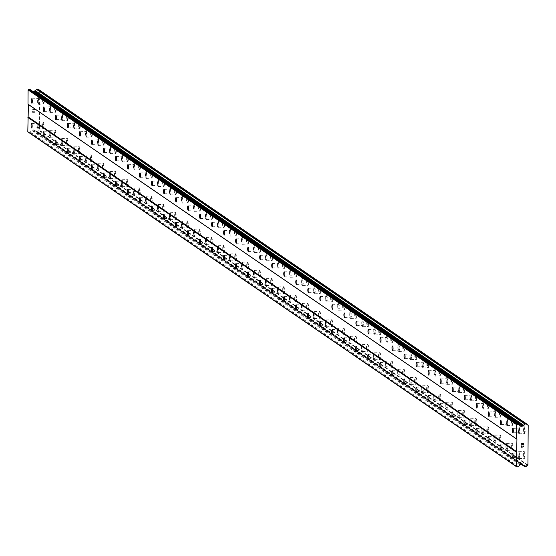 <?xml version="1.0" encoding="UTF-8"?>
<svg xmlns="http://www.w3.org/2000/svg" width="556" height="556" viewBox="0 0 556 556"><rect width="100%" height="100%" fill="white"/><g stroke="black" fill="none" stroke-linecap="round" stroke-linejoin="round"><path stroke-width="0.42" stroke-dasharray="2.78 2.08" d="M37.738 123.397A2.203 0.521 88 0 1 38.246 125.739A2.203 0.521 88 0 1 37.794 127.769A2.203 0.521 88 0 1 37.704 127.741A2.203 0.521 88 0 1 37.196 125.399A2.203 0.521 88 0 1 37.648 123.369A2.203 0.521 88 0 1 37.738 123.397M43.187 128.79A3.461 0.82 -92 0 0 43.326 128.839A3.461 0.82 -92 0 0 44.035 125.649A3.461 0.82 -92 0 0 43.236 121.972A3.461 0.82 -92 0 0 43.09 121.924A3.461 0.82 -92 0 0 42.381 125.114A3.461 0.82 -92 0 0 43.187 128.79A3.461 0.82 -92 0 0 43.333 128.839A3.461 0.82 -92 0 0 44.042 125.649A3.461 0.82 -92 0 0 43.243 121.972A3.461 0.82 -92 0 0 43.097 121.924A3.461 0.82 -92 0 0 42.388 125.114A3.461 0.82 -92 0 0 43.194 128.79M49.762 131.64A2.203 0.521 88 0 1 50.269 133.982A2.203 0.521 88 0 1 49.825 136.011A2.203 0.521 88 0 1 49.734 135.977A2.203 0.521 88 0 1 49.22 133.635A2.203 0.521 88 0 1 49.672 131.612A2.203 0.521 88 0 1 49.762 131.64M55.211 137.033A3.461 0.82 -92 0 0 55.357 137.075A3.461 0.82 -92 0 0 56.059 133.892A3.461 0.82 -92 0 0 55.259 130.208A3.461 0.82 -92 0 0 55.113 130.167A3.461 0.82 -92 0 0 54.412 133.35A3.461 0.82 -92 0 0 55.211 137.033A3.461 0.82 -92 0 0 55.357 137.075A3.461 0.82 -92 0 0 56.066 133.892A3.461 0.82 -92 0 0 55.266 130.208A3.461 0.82 -92 0 0 55.12 130.167A3.461 0.82 -92 0 0 54.418 133.35A3.461 0.82 -92 0 0 55.218 137.033M61.785 139.883A2.203 0.521 88 0 1 62.3 142.218A2.203 0.521 88 0 1 61.848 144.247A2.203 0.521 88 0 1 61.758 144.219A2.203 0.521 88 0 1 61.243 141.877A2.203 0.521 88 0 1 61.695 139.848A2.203 0.521 88 0 1 61.785 139.883M67.234 145.269A3.461 0.82 -92 0 0 67.38 145.318A3.461 0.82 -92 0 0 68.089 142.127A3.461 0.82 -92 0 0 67.283 138.451A3.461 0.82 -92 0 0 67.144 138.402A3.461 0.82 -92 0 0 66.435 141.592A3.461 0.82 -92 0 0 67.234 145.269A3.461 0.82 -92 0 0 67.387 145.318A3.461 0.82 -92 0 0 68.089 142.127A3.461 0.82 -92 0 0 67.29 138.451A3.461 0.82 -92 0 0 67.151 138.402A3.461 0.82 -92 0 0 66.442 141.592A3.461 0.82 -92 0 0 67.241 145.269M73.809 148.118A2.203 0.521 88 0 1 74.323 150.461A2.203 0.521 88 0 1 73.872 152.49A2.203 0.521 88 0 1 73.781 152.455A2.203 0.521 88 0 1 73.274 150.12A2.203 0.521 88 0 1 73.719 148.091A2.203 0.521 88 0 1 73.809 148.118M79.265 153.512A3.461 0.82 -92 0 0 79.404 153.553A3.461 0.82 -92 0 0 80.113 150.37A3.461 0.82 -92 0 0 79.306 146.694A3.461 0.82 -92 0 0 79.167 146.645A3.461 0.82 -92 0 0 78.459 149.828A3.461 0.82 -92 0 0 79.265 153.512A3.461 0.82 -92 0 0 79.411 153.553A3.461 0.82 -92 0 0 80.12 150.37A3.461 0.82 -92 0 0 79.313 146.694A3.461 0.82 -92 0 0 79.174 146.645A3.461 0.82 -92 0 0 78.465 149.828A3.461 0.82 -92 0 0 79.265 153.512M85.839 156.361A2.203 0.521 88 0 1 86.347 158.703A2.203 0.521 88 0 1 85.895 160.726A2.203 0.521 88 0 1 85.805 160.698A2.203 0.521 88 0 1 85.297 158.356A2.203 0.521 88 0 1 85.749 156.326A2.203 0.521 88 0 1 85.839 156.361M91.288 161.747A3.461 0.82 -92 0 0 91.427 161.796A3.461 0.82 -92 0 0 92.136 158.613A3.461 0.82 -92 0 0 91.337 154.929A3.461 0.82 -92 0 0 91.191 154.888A3.461 0.82 -92 0 0 90.482 158.071A3.461 0.82 -92 0 0 91.288 161.747A3.461 0.82 -92 0 0 91.434 161.796A3.461 0.82 -92 0 0 92.143 158.613A3.461 0.82 -92 0 0 91.337 154.929A3.461 0.82 -92 0 0 91.198 154.881A3.461 0.82 -92 0 0 90.489 158.071A3.461 0.82 -92 0 0 91.295 161.747M97.863 164.597A2.203 0.521 88 0 1 98.37 166.939A2.203 0.521 88 0 1 97.925 168.968A2.203 0.521 88 0 1 97.835 168.941A2.203 0.521 88 0 1 97.321 166.598A2.203 0.521 88 0 1 97.773 164.569A2.203 0.521 88 0 1 97.863 164.597M103.312 169.99A3.461 0.82 -92 0 0 103.451 170.039A3.461 0.82 -92 0 0 104.16 166.849A3.461 0.82 -92 0 0 103.36 163.172A3.461 0.82 -92 0 0 103.214 163.123A3.461 0.82 -92 0 0 102.512 166.307A3.461 0.82 -92 0 0 103.312 169.99A3.461 0.82 -92 0 0 103.458 170.039A3.461 0.82 -92 0 0 104.167 166.849A3.461 0.82 -92 0 0 103.367 163.172A3.461 0.82 -92 0 0 103.221 163.123A3.461 0.82 -92 0 0 102.512 166.307A3.461 0.82 -92 0 0 103.319 169.99M109.886 172.84A2.203 0.521 88 0 1 110.401 175.182A2.203 0.521 88 0 1 109.949 177.204A2.203 0.521 88 0 1 109.859 177.176A2.203 0.521 88 0 1 109.344 174.834A2.203 0.521 88 0 1 109.796 172.812A2.203 0.521 88 0 1 109.886 172.84M115.335 178.226A3.461 0.82 -92 0 0 115.481 178.274A3.461 0.82 -92 0 0 116.183 175.091A3.461 0.82 -92 0 0 115.384 171.408A3.461 0.82 -92 0 0 115.245 171.366A3.461 0.82 -92 0 0 114.536 174.549A3.461 0.82 -92 0 0 115.335 178.226A3.461 0.82 -92 0 0 115.488 178.274A3.461 0.82 -92 0 0 116.19 175.091A3.461 0.82 -92 0 0 115.391 171.408A3.461 0.82 -92 0 0 115.245 171.366A3.461 0.82 -92 0 0 114.543 174.549A3.461 0.82 -92 0 0 115.342 178.226M121.91 181.075A2.203 0.521 88 0 1 122.424 183.417A2.203 0.521 88 0 1 121.972 185.447A2.203 0.521 88 0 1 121.882 185.419A2.203 0.521 88 0 1 121.375 183.077A2.203 0.521 88 0 1 121.82 181.047A2.203 0.521 88 0 1 121.91 181.075M127.359 186.469A3.461 0.82 -92 0 0 127.505 186.517A3.461 0.82 -92 0 0 128.214 183.327A3.461 0.82 -92 0 0 127.407 179.651A3.461 0.82 -92 0 0 127.268 179.602A3.461 0.82 -92 0 0 126.559 182.792A3.461 0.82 -92 0 0 127.359 186.469A3.461 0.82 -92 0 0 127.512 186.517A3.461 0.82 -92 0 0 128.221 183.327A3.461 0.82 -92 0 0 127.414 179.651A3.461 0.82 -92 0 0 127.275 179.602A3.461 0.82 -92 0 0 126.566 182.792A3.461 0.82 -92 0 0 127.366 186.469M133.94 189.318A2.203 0.521 88 0 1 134.448 191.66A2.203 0.521 88 0 1 133.996 193.69A2.203 0.521 88 0 1 133.906 193.655A2.203 0.521 88 0 1 133.398 191.313A2.203 0.521 88 0 1 133.85 189.29A2.203 0.521 88 0 1 133.94 189.318M139.389 194.711A3.461 0.82 -92 0 0 139.528 194.753A3.461 0.82 -92 0 0 140.237 191.57A3.461 0.82 -92 0 0 139.431 187.893A3.461 0.82 -92 0 0 139.292 187.845A3.461 0.82 -92 0 0 138.583 191.028A3.461 0.82 -92 0 0 139.389 194.711A3.461 0.82 -92 0 0 139.535 194.753A3.461 0.82 -92 0 0 140.244 191.57A3.461 0.82 -92 0 0 139.438 187.893A3.461 0.82 -92 0 0 139.299 187.845A3.461 0.82 -92 0 0 138.59 191.028A3.461 0.82 -92 0 0 139.389 194.711M145.964 197.561A2.203 0.521 88 0 1 146.471 199.903A2.203 0.521 88 0 1 146.019 201.925A2.203 0.521 88 0 1 145.929 201.897A2.203 0.521 88 0 1 145.422 199.555A2.203 0.521 88 0 1 145.874 197.526A2.203 0.521 88 0 1 145.964 197.561M151.413 202.947A3.461 0.82 -92 0 0 151.552 202.996A3.461 0.82 -92 0 0 152.261 199.812A3.461 0.82 -92 0 0 151.461 196.129A3.461 0.82 -92 0 0 151.315 196.08A3.461 0.82 -92 0 0 150.606 199.27A3.461 0.82 -92 0 0 151.413 202.947A3.461 0.82 -92 0 0 151.559 202.996A3.461 0.82 -92 0 0 152.268 199.812A3.461 0.82 -92 0 0 151.468 196.129A3.461 0.82 -92 0 0 151.322 196.08A3.461 0.82 -92 0 0 150.613 199.27A3.461 0.82 -92 0 0 151.42 202.947M157.987 205.796A2.203 0.521 88 0 1 158.495 208.139A2.203 0.521 88 0 1 158.05 210.168A2.203 0.521 88 0 1 157.96 210.14A2.203 0.521 88 0 1 157.445 207.798A2.203 0.521 88 0 1 157.897 205.769A2.203 0.521 88 0 1 157.987 205.796M163.436 211.19A3.461 0.82 -92 0 0 163.582 211.238A3.461 0.82 -92 0 0 164.284 208.048A3.461 0.82 -92 0 0 163.485 204.372A3.461 0.82 -92 0 0 163.339 204.323A3.461 0.82 -92 0 0 162.637 207.506A3.461 0.82 -92 0 0 163.436 211.19A3.461 0.82 -92 0 0 163.582 211.238A3.461 0.82 -92 0 0 164.291 208.048A3.461 0.82 -92 0 0 163.492 204.372A3.461 0.82 -92 0 0 163.346 204.323A3.461 0.82 -92 0 0 162.644 207.506A3.461 0.82 -92 0 0 163.443 211.19M170.011 214.039A2.203 0.521 88 0 1 170.525 216.381A2.203 0.521 88 0 1 170.073 218.404A2.203 0.521 88 0 1 169.983 218.376A2.203 0.521 88 0 1 169.469 216.034A2.203 0.521 88 0 1 169.921 214.011A2.203 0.521 88 0 1 170.011 214.039M175.46 219.425A3.461 0.82 -92 0 0 175.606 219.474A3.461 0.82 -92 0 0 176.315 216.291A3.461 0.82 -92 0 0 175.508 212.607A3.461 0.82 -92 0 0 175.369 212.566A3.461 0.82 -92 0 0 174.66 215.749A3.461 0.82 -92 0 0 175.46 219.425A3.461 0.82 -92 0 0 175.613 219.474A3.461 0.82 -92 0 0 176.315 216.291A3.461 0.82 -92 0 0 175.515 212.607A3.461 0.82 -92 0 0 175.376 212.566A3.461 0.82 -92 0 0 174.667 215.749A3.461 0.82 -92 0 0 175.467 219.425M182.034 222.275A2.203 0.521 88 0 1 182.549 224.617A2.203 0.521 88 0 1 182.097 226.646A2.203 0.521 88 0 1 182.007 226.619A2.203 0.521 88 0 1 181.499 224.276A2.203 0.521 88 0 1 181.944 222.247A2.203 0.521 88 0 1 182.034 222.275M187.483 227.668A3.461 0.82 -92 0 0 187.629 227.717A3.461 0.82 -92 0 0 188.338 224.527A3.461 0.82 -92 0 0 187.532 220.85A3.461 0.82 -92 0 0 187.393 220.801A3.461 0.82 -92 0 0 186.684 223.992A3.461 0.82 -92 0 0 187.483 227.668A3.461 0.82 -92 0 0 187.636 227.717A3.461 0.82 -92 0 0 188.345 224.527A3.461 0.82 -92 0 0 187.539 220.85A3.461 0.82 -92 0 0 187.4 220.801A3.461 0.82 -92 0 0 186.691 223.992A3.461 0.82 -92 0 0 187.49 227.668M194.065 230.518A2.203 0.521 88 0 1 194.572 232.86A2.203 0.521 88 0 1 194.12 234.889A2.203 0.521 88 0 1 194.03 234.854A2.203 0.521 88 0 1 193.523 232.512A2.203 0.521 88 0 1 193.975 230.49A2.203 0.521 88 0 1 194.065 230.518M199.514 235.911A3.461 0.82 -92 0 0 199.653 235.952A3.461 0.82 -92 0 0 200.362 232.769A3.461 0.82 -92 0 0 199.562 229.086A3.461 0.82 -92 0 0 199.416 229.044A3.461 0.82 -92 0 0 198.707 232.227A3.461 0.82 -92 0 0 199.514 235.911M199.521 235.911A3.461 0.82 -92 0 0 199.66 235.952A3.461 0.82 -92 0 0 200.368 232.769A3.461 0.82 -92 0 0 199.562 229.086A3.461 0.82 -92 0 0 199.423 229.044A3.461 0.82 -92 0 0 198.714 232.227A3.461 0.82 -92 0 0 199.521 235.911M206.088 238.76A2.203 0.521 88 0 1 206.596 241.095A2.203 0.521 88 0 1 206.151 243.125A2.203 0.521 88 0 1 206.061 243.097A2.203 0.521 88 0 1 205.546 240.755A2.203 0.521 88 0 1 205.998 238.726A2.203 0.521 88 0 1 206.088 238.76M211.537 244.147A3.461 0.82 -92 0 0 211.676 244.195A3.461 0.82 -92 0 0 212.385 241.012A3.461 0.82 -92 0 0 211.586 237.329A3.461 0.82 -92 0 0 211.44 237.28A3.461 0.82 -92 0 0 210.738 240.47A3.461 0.82 -92 0 0 211.537 244.147M211.544 244.147A3.461 0.82 -92 0 0 211.683 244.195A3.461 0.82 -92 0 0 212.392 241.005A3.461 0.82 -92 0 0 211.593 237.329A3.461 0.82 -92 0 0 211.447 237.28A3.461 0.82 -92 0 0 210.738 240.47A3.461 0.82 -92 0 0 211.544 244.147M218.112 246.996A2.203 0.521 88 0 1 218.626 249.338A2.203 0.521 88 0 1 218.174 251.368A2.203 0.521 88 0 1 218.084 251.34A2.203 0.521 88 0 1 217.57 248.998A2.203 0.521 88 0 1 218.021 246.968A2.203 0.521 88 0 1 218.112 246.996M223.561 252.389A3.461 0.82 -92 0 0 223.707 252.431A3.461 0.82 -92 0 0 224.409 249.248A3.461 0.82 -92 0 0 223.609 245.571A3.461 0.82 -92 0 0 223.47 245.523A3.461 0.82 -92 0 0 222.761 248.706A3.461 0.82 -92 0 0 223.561 252.389M223.568 252.389A3.461 0.82 -92 0 0 223.714 252.431A3.461 0.82 -92 0 0 224.415 249.248A3.461 0.82 -92 0 0 223.616 245.571A3.461 0.82 -92 0 0 223.47 245.523A3.461 0.82 -92 0 0 222.768 248.706A3.461 0.82 -92 0 0 223.568 252.389M230.135 255.239A2.203 0.521 88 0 1 230.65 257.581A2.203 0.521 88 0 1 230.198 259.603A2.203 0.521 88 0 1 230.108 259.576A2.203 0.521 88 0 1 229.6 257.233A2.203 0.521 88 0 1 230.045 255.204A2.203 0.521 88 0 1 230.135 255.239M235.584 260.625A3.461 0.82 -92 0 0 235.73 260.674A3.461 0.82 -92 0 0 236.439 257.491A3.461 0.82 -92 0 0 235.633 253.807A3.461 0.82 -92 0 0 235.494 253.765A3.461 0.82 -92 0 0 234.785 256.948A3.461 0.82 -92 0 0 235.584 260.625M235.591 260.625A3.461 0.82 -92 0 0 235.737 260.674A3.461 0.82 -92 0 0 236.439 257.491A3.461 0.82 -92 0 0 235.64 253.807A3.461 0.82 -92 0 0 235.501 253.765A3.461 0.82 -92 0 0 234.792 256.948A3.461 0.82 -92 0 0 235.591 260.625M242.166 263.474A2.203 0.521 88 0 1 242.673 265.817A2.203 0.521 88 0 1 242.221 267.846A2.203 0.521 88 0 1 242.131 267.818A2.203 0.521 88 0 1 241.624 265.476A2.203 0.521 88 0 1 242.069 263.447A2.203 0.521 88 0 1 242.166 263.474M247.615 268.868A3.461 0.82 -92 0 0 247.754 268.916A3.461 0.82 -92 0 0 248.462 265.726A3.461 0.82 -92 0 0 247.656 262.05A3.461 0.82 -92 0 0 247.517 262.001A3.461 0.82 -92 0 0 246.808 265.191A3.461 0.82 -92 0 0 247.615 268.868A3.461 0.82 -92 0 0 247.761 268.916A3.461 0.82 -92 0 0 248.469 265.726A3.461 0.82 -92 0 0 247.663 262.05A3.461 0.82 -92 0 0 247.524 262.001A3.461 0.82 -92 0 0 246.815 265.184A3.461 0.82 -92 0 0 247.615 268.868M254.189 271.717A2.203 0.521 88 0 1 254.697 274.059A2.203 0.521 88 0 1 254.245 276.089A2.203 0.521 88 0 1 254.155 276.054A2.203 0.521 88 0 1 253.647 273.712A2.203 0.521 88 0 1 254.099 271.689A2.203 0.521 88 0 1 254.189 271.717M259.638 277.11A3.461 0.82 -92 0 0 259.777 277.152A3.461 0.82 -92 0 0 260.486 273.969A3.461 0.82 -92 0 0 259.687 270.285A3.461 0.82 -92 0 0 259.541 270.244A3.461 0.82 -92 0 0 258.832 273.427A3.461 0.82 -92 0 0 259.638 277.11A3.461 0.82 -92 0 0 259.784 277.152A3.461 0.82 -92 0 0 260.493 273.969A3.461 0.82 -92 0 0 259.694 270.285A3.461 0.82 -92 0 0 259.548 270.244A3.461 0.82 -92 0 0 258.839 273.427A3.461 0.82 -92 0 0 259.645 277.103M266.213 279.96A2.203 0.521 88 0 1 266.72 282.295A2.203 0.521 88 0 1 266.275 284.325A2.203 0.521 88 0 1 266.185 284.297A2.203 0.521 88 0 1 265.671 281.955A2.203 0.521 88 0 1 266.122 279.925A2.203 0.521 88 0 1 266.213 279.96M271.662 285.346A3.461 0.82 -92 0 0 271.808 285.395A3.461 0.82 -92 0 0 272.51 282.205A3.461 0.82 -92 0 0 271.71 278.528A3.461 0.82 -92 0 0 271.564 278.48A3.461 0.82 -92 0 0 270.862 281.67A3.461 0.82 -92 0 0 271.662 285.346A3.461 0.82 -92 0 0 271.808 285.395A3.461 0.82 -92 0 0 272.516 282.205A3.461 0.82 -92 0 0 271.717 278.528A3.461 0.82 -92 0 0 271.571 278.48A3.461 0.82 -92 0 0 270.869 281.67A3.461 0.82 -92 0 0 271.669 285.346M278.236 288.196A2.203 0.521 88 0 1 278.751 290.538A2.203 0.521 88 0 1 278.299 292.567A2.203 0.521 88 0 1 278.209 292.532A2.203 0.521 88 0 1 277.694 290.197A2.203 0.521 88 0 1 278.146 288.168A2.203 0.521 88 0 1 278.236 288.196M283.685 293.589A3.461 0.82 -92 0 0 283.831 293.631A3.461 0.82 -92 0 0 284.533 290.447A3.461 0.82 -92 0 0 283.734 286.771A3.461 0.82 -92 0 0 283.595 286.722A3.461 0.82 -92 0 0 282.886 289.905A3.461 0.82 -92 0 0 283.685 293.589A3.461 0.82 -92 0 0 283.838 293.631A3.461 0.82 -92 0 0 284.54 290.447A3.461 0.82 -92 0 0 283.741 286.771A3.461 0.82 -92 0 0 283.595 286.722A3.461 0.82 -92 0 0 282.893 289.905A3.461 0.82 -92 0 0 283.692 293.589M290.26 296.438A2.203 0.521 88 0 1 290.774 298.78A2.203 0.521 88 0 1 290.322 300.803A2.203 0.521 88 0 1 290.232 300.775A2.203 0.521 88 0 1 289.725 298.433A2.203 0.521 88 0 1 290.169 296.404A2.203 0.521 88 0 1 290.26 296.438M295.709 301.825A3.461 0.82 -92 0 0 295.855 301.873A3.461 0.82 -92 0 0 296.563 298.69A3.461 0.82 -92 0 0 295.757 295.007A3.461 0.82 -92 0 0 295.618 294.958A3.461 0.82 -92 0 0 294.909 298.148A3.461 0.82 -92 0 0 295.709 301.825A3.461 0.82 -92 0 0 295.861 301.873A3.461 0.82 -92 0 0 296.57 298.69A3.461 0.82 -92 0 0 295.764 295.007A3.461 0.82 -92 0 0 295.625 294.958A3.461 0.82 -92 0 0 294.916 298.148A3.461 0.82 -92 0 0 295.716 301.825M302.29 304.674A2.203 0.521 88 0 1 302.798 307.016A2.203 0.521 88 0 1 302.346 309.046A2.203 0.521 88 0 1 302.255 309.018A2.203 0.521 88 0 1 301.748 306.676A2.203 0.521 88 0 1 302.2 304.646A2.203 0.521 88 0 1 302.29 304.674M307.739 310.067A3.461 0.82 -92 0 0 307.878 310.116A3.461 0.82 -92 0 0 308.587 306.926A3.461 0.82 -92 0 0 307.788 303.249A3.461 0.82 -92 0 0 307.642 303.201A3.461 0.82 -92 0 0 306.933 306.384A3.461 0.82 -92 0 0 307.739 310.067A3.461 0.82 -92 0 0 307.885 310.116A3.461 0.82 -92 0 0 308.594 306.926A3.461 0.82 -92 0 0 307.788 303.249A3.461 0.82 -92 0 0 307.649 303.201A3.461 0.82 -92 0 0 306.94 306.384A3.461 0.82 -92 0 0 307.746 310.067M314.314 312.917A2.203 0.521 88 0 1 314.821 315.259A2.203 0.521 88 0 1 314.376 317.281A2.203 0.521 88 0 1 314.279 317.254A2.203 0.521 88 0 1 313.772 314.911A2.203 0.521 88 0 1 314.223 312.889A2.203 0.521 88 0 1 314.314 312.917M319.763 318.303A3.461 0.82 -92 0 0 319.902 318.352A3.461 0.82 -92 0 0 320.61 315.169A3.461 0.82 -92 0 0 319.811 311.485A3.461 0.82 -92 0 0 319.665 311.443A3.461 0.82 -92 0 0 318.963 314.626A3.461 0.82 -92 0 0 319.763 318.303A3.461 0.82 -92 0 0 319.909 318.352A3.461 0.82 -92 0 0 320.617 315.169A3.461 0.82 -92 0 0 319.818 311.485A3.461 0.82 -92 0 0 319.672 311.443A3.461 0.82 -92 0 0 318.963 314.626A3.461 0.82 -92 0 0 319.769 318.303M326.337 321.153A2.203 0.521 88 0 1 326.845 323.495A2.203 0.521 88 0 1 326.4 325.524A2.203 0.521 88 0 1 326.309 325.496A2.203 0.521 88 0 1 325.795 323.154A2.203 0.521 88 0 1 326.247 321.125A2.203 0.521 88 0 1 326.337 321.153M331.786 326.546A3.461 0.82 -92 0 0 331.932 326.594A3.461 0.82 -92 0 0 332.634 323.404A3.461 0.82 -92 0 0 331.835 319.728A3.461 0.82 -92 0 0 331.689 319.679A3.461 0.82 -92 0 0 330.987 322.869A3.461 0.82 -92 0 0 331.786 326.546A3.461 0.82 -92 0 0 331.939 326.594A3.461 0.82 -92 0 0 332.641 323.404A3.461 0.82 -92 0 0 331.842 319.728A3.461 0.82 -92 0 0 331.696 319.679A3.461 0.82 -92 0 0 330.994 322.869A3.461 0.82 -92 0 0 331.793 326.546M338.361 329.395A2.203 0.521 88 0 1 338.875 331.737A2.203 0.521 88 0 1 338.423 333.767A2.203 0.521 88 0 1 338.333 333.732A2.203 0.521 88 0 1 337.826 331.39A2.203 0.521 88 0 1 338.27 329.367A2.203 0.521 88 0 1 338.361 329.395M343.81 334.788A3.461 0.82 -92 0 0 343.955 334.83A3.461 0.82 -92 0 0 344.664 331.647A3.461 0.82 -92 0 0 343.858 327.97A3.461 0.82 -92 0 0 343.719 327.922A3.461 0.82 -92 0 0 343.01 331.105A3.461 0.82 -92 0 0 343.81 334.788A3.461 0.82 -92 0 0 343.962 334.83A3.461 0.82 -92 0 0 344.664 331.647A3.461 0.82 -92 0 0 343.865 327.964A3.461 0.82 -92 0 0 343.726 327.922A3.461 0.82 -92 0 0 343.017 331.105A3.461 0.82 -92 0 0 343.816 334.788M350.391 337.638A2.203 0.521 88 0 1 350.899 339.98A2.203 0.521 88 0 1 350.447 342.003A2.203 0.521 88 0 1 350.356 341.975A2.203 0.521 88 0 1 349.849 339.633A2.203 0.521 88 0 1 350.294 337.603A2.203 0.521 88 0 1 350.391 337.638M355.84 343.024A3.461 0.82 -92 0 0 355.979 343.073A3.461 0.82 -92 0 0 356.688 339.89A3.461 0.82 -92 0 0 355.882 336.206A3.461 0.82 -92 0 0 355.743 336.158A3.461 0.82 -92 0 0 355.034 339.348A3.461 0.82 -92 0 0 355.84 343.024A3.461 0.82 -92 0 0 355.986 343.073A3.461 0.82 -92 0 0 356.695 339.89A3.461 0.82 -92 0 0 355.889 336.206A3.461 0.82 -92 0 0 355.75 336.158A3.461 0.82 -92 0 0 355.041 339.348A3.461 0.82 -92 0 0 355.84 343.024M362.415 345.874A2.203 0.521 88 0 1 362.922 348.216A2.203 0.521 88 0 1 362.47 350.245A2.203 0.521 88 0 1 362.38 350.217A2.203 0.521 88 0 1 361.873 347.875A2.203 0.521 88 0 1 362.324 345.846A2.203 0.521 88 0 1 362.415 345.874M367.863 351.267A3.461 0.82 -92 0 0 368.002 351.316A3.461 0.82 -92 0 0 368.711 348.125A3.461 0.82 -92 0 0 367.912 344.449A3.461 0.82 -92 0 0 367.766 344.4A3.461 0.82 -92 0 0 367.057 347.583A3.461 0.82 -92 0 0 367.863 351.267A3.461 0.82 -92 0 0 368.009 351.309A3.461 0.82 -92 0 0 368.718 348.125A3.461 0.82 -92 0 0 367.919 344.449A3.461 0.82 -92 0 0 367.773 344.4A3.461 0.82 -92 0 0 367.064 347.583A3.461 0.82 -92 0 0 367.87 351.267M374.438 354.116A2.203 0.521 88 0 1 374.946 356.459A2.203 0.521 88 0 1 374.501 358.481A2.203 0.521 88 0 1 374.41 358.453A2.203 0.521 88 0 1 373.896 356.111A2.203 0.521 88 0 1 374.348 354.089A2.203 0.521 88 0 1 374.438 354.116M379.887 359.503A3.461 0.82 -92 0 0 380.033 359.551A3.461 0.82 -92 0 0 380.735 356.368A3.461 0.82 -92 0 0 379.936 352.685A3.461 0.82 -92 0 0 379.79 352.643A3.461 0.82 -92 0 0 379.088 355.826A3.461 0.82 -92 0 0 379.887 359.503A3.461 0.82 -92 0 0 380.033 359.551A3.461 0.82 -92 0 0 380.742 356.368A3.461 0.82 -92 0 0 379.943 352.685A3.461 0.82 -92 0 0 379.797 352.643A3.461 0.82 -92 0 0 379.095 355.826A3.461 0.82 -92 0 0 379.894 359.503M386.462 362.352A2.203 0.521 88 0 1 386.976 364.694A2.203 0.521 88 0 1 386.524 366.724A2.203 0.521 88 0 1 386.434 366.696A2.203 0.521 88 0 1 385.92 364.354A2.203 0.521 88 0 1 386.371 362.324A2.203 0.521 88 0 1 386.462 362.352M391.91 367.745A3.461 0.82 -92 0 0 392.056 367.794A3.461 0.82 -92 0 0 392.758 364.604A3.461 0.82 -92 0 0 391.959 360.927A3.461 0.82 -92 0 0 391.82 360.879A3.461 0.82 -92 0 0 391.111 364.069A3.461 0.82 -92 0 0 391.91 367.745A3.461 0.82 -92 0 0 392.063 367.794A3.461 0.82 -92 0 0 392.765 364.604A3.461 0.82 -92 0 0 391.966 360.927A3.461 0.82 -92 0 0 391.82 360.879A3.461 0.82 -92 0 0 391.118 364.069A3.461 0.82 -92 0 0 391.917 367.745M398.485 370.595A2.203 0.521 88 0 1 399 372.937A2.203 0.521 88 0 1 398.548 374.966A2.203 0.521 88 0 1 398.457 374.932A2.203 0.521 88 0 1 397.95 372.589A2.203 0.521 88 0 1 398.395 370.567A2.203 0.521 88 0 1 398.485 370.595M403.934 375.988A3.461 0.82 -92 0 0 404.08 376.03A3.461 0.82 -92 0 0 404.789 372.847A3.461 0.82 -92 0 0 403.983 369.163A3.461 0.82 -92 0 0 403.844 369.121A3.461 0.82 -92 0 0 403.135 372.305A3.461 0.82 -92 0 0 403.934 375.988A3.461 0.82 -92 0 0 404.087 376.03A3.461 0.82 -92 0 0 404.796 372.847A3.461 0.82 -92 0 0 403.99 369.163A3.461 0.82 -92 0 0 403.851 369.121A3.461 0.82 -92 0 0 403.142 372.305A3.461 0.82 -92 0 0 403.941 375.988M410.516 378.838A2.203 0.521 88 0 1 411.023 381.173A2.203 0.521 88 0 1 410.571 383.202A2.203 0.521 88 0 1 410.481 383.174A2.203 0.521 88 0 1 409.974 380.832A2.203 0.521 88 0 1 410.425 378.803A2.203 0.521 88 0 1 410.516 378.838M415.964 384.224A3.461 0.82 -92 0 0 416.103 384.272A3.461 0.82 -92 0 0 416.812 381.082A3.461 0.82 -92 0 0 416.013 377.406A3.461 0.82 -92 0 0 415.867 377.357A3.461 0.82 -92 0 0 415.158 380.547A3.461 0.82 -92 0 0 415.964 384.224A3.461 0.82 -92 0 0 416.11 384.272A3.461 0.82 -92 0 0 416.819 381.082A3.461 0.82 -92 0 0 416.013 377.406A3.461 0.82 -92 0 0 415.874 377.357A3.461 0.82 -92 0 0 415.165 380.547A3.461 0.82 -92 0 0 415.971 384.224M422.539 387.073A2.203 0.521 88 0 1 423.046 389.415A2.203 0.521 88 0 1 422.602 391.445A2.203 0.521 88 0 1 422.504 391.41A2.203 0.521 88 0 1 421.997 389.075A2.203 0.521 88 0 1 422.449 387.045A2.203 0.521 88 0 1 422.539 387.073M427.988 392.466A3.461 0.82 -92 0 0 428.127 392.508A3.461 0.82 -92 0 0 428.836 389.325A3.461 0.82 -92 0 0 428.037 385.649A3.461 0.82 -92 0 0 427.891 385.6A3.461 0.82 -92 0 0 427.189 388.783A3.461 0.82 -92 0 0 427.988 392.466A3.461 0.82 -92 0 0 428.134 392.508A3.461 0.82 -92 0 0 428.843 389.325A3.461 0.82 -92 0 0 428.044 385.649A3.461 0.82 -92 0 0 427.898 385.6A3.461 0.82 -92 0 0 427.189 388.783A3.461 0.82 -92 0 0 427.995 392.466M434.563 395.316A2.203 0.521 88 0 1 435.07 397.658A2.203 0.521 88 0 1 434.625 399.681A2.203 0.521 88 0 1 434.535 399.653A2.203 0.521 88 0 1 434.021 397.311A2.203 0.521 88 0 1 434.472 395.281A2.203 0.521 88 0 1 434.563 395.316M440.011 400.702A3.461 0.82 -92 0 0 440.157 400.751A3.461 0.82 -92 0 0 440.859 397.568A3.461 0.82 -92 0 0 440.06 393.884A3.461 0.82 -92 0 0 439.914 393.843A3.461 0.82 -92 0 0 439.212 397.026A3.461 0.82 -92 0 0 440.011 400.702A3.461 0.82 -92 0 0 440.157 400.751A3.461 0.82 -92 0 0 440.866 397.568A3.461 0.82 -92 0 0 440.067 393.884A3.461 0.82 -92 0 0 439.921 393.836A3.461 0.82 -92 0 0 439.219 397.026A3.461 0.82 -92 0 0 440.018 400.702M446.586 403.552A2.203 0.521 88 0 1 447.1 405.894A2.203 0.521 88 0 1 446.649 407.923A2.203 0.521 88 0 1 446.558 407.895A2.203 0.521 88 0 1 446.044 405.553A2.203 0.521 88 0 1 446.496 403.524A2.203 0.521 88 0 1 446.586 403.552M452.035 408.945A3.461 0.82 -92 0 0 452.181 408.994A3.461 0.82 -92 0 0 452.89 405.804A3.461 0.82 -92 0 0 452.084 402.127A3.461 0.82 -92 0 0 451.945 402.078A3.461 0.82 -92 0 0 451.236 405.261A3.461 0.82 -92 0 0 452.035 408.945A3.461 0.82 -92 0 0 452.188 408.994A3.461 0.82 -92 0 0 452.89 405.804A3.461 0.82 -92 0 0 452.091 402.127A3.461 0.82 -92 0 0 451.952 402.078A3.461 0.82 -92 0 0 451.243 405.261A3.461 0.82 -92 0 0 452.042 408.945M458.61 411.794A2.203 0.521 88 0 1 459.124 414.137A2.203 0.521 88 0 1 458.672 416.166A2.203 0.521 88 0 1 458.582 416.131A2.203 0.521 88 0 1 458.075 413.789A2.203 0.521 88 0 1 458.519 411.767A2.203 0.521 88 0 1 458.61 411.794M464.065 417.181A3.461 0.82 -92 0 0 464.204 417.229A3.461 0.82 -92 0 0 464.913 414.046A3.461 0.82 -92 0 0 464.107 410.363A3.461 0.82 -92 0 0 463.968 410.321A3.461 0.82 -92 0 0 463.259 413.504A3.461 0.82 -92 0 0 464.065 417.181A3.461 0.82 -92 0 0 464.211 417.229A3.461 0.82 -92 0 0 464.92 414.046A3.461 0.82 -92 0 0 464.114 410.363A3.461 0.82 -92 0 0 463.975 410.321A3.461 0.82 -92 0 0 463.266 413.504A3.461 0.82 -92 0 0 464.065 417.181M470.64 420.03A2.203 0.521 88 0 1 471.147 422.372A2.203 0.521 88 0 1 470.696 424.402A2.203 0.521 88 0 1 470.605 424.374A2.203 0.521 88 0 1 470.098 422.032A2.203 0.521 88 0 1 470.55 420.002A2.203 0.521 88 0 1 470.64 420.03M476.089 425.423A3.461 0.82 -92 0 0 476.228 425.472A3.461 0.82 -92 0 0 476.937 422.282A3.461 0.82 -92 0 0 476.138 418.605A3.461 0.82 -92 0 0 475.992 418.557A3.461 0.82 -92 0 0 475.283 421.747A3.461 0.82 -92 0 0 476.089 425.423M476.096 425.423A3.461 0.82 -92 0 0 476.235 425.472A3.461 0.82 -92 0 0 476.944 422.282A3.461 0.82 -92 0 0 476.144 418.605A3.461 0.82 -92 0 0 475.999 418.557A3.461 0.82 -92 0 0 475.29 421.747A3.461 0.82 -92 0 0 476.096 425.423M482.664 428.273A2.203 0.521 88 0 1 483.171 430.615A2.203 0.521 88 0 1 482.726 432.644A2.203 0.521 88 0 1 482.636 432.61A2.203 0.521 88 0 1 482.122 430.268A2.203 0.521 88 0 1 482.573 428.245A2.203 0.521 88 0 1 482.664 428.273M488.112 433.666A3.461 0.82 -92 0 0 488.251 433.708A3.461 0.82 -92 0 0 488.96 430.525A3.461 0.82 -92 0 0 488.161 426.848A3.461 0.82 -92 0 0 488.015 426.799A3.461 0.82 -92 0 0 487.313 429.983A3.461 0.82 -92 0 0 488.112 433.666M488.119 433.666A3.461 0.82 -92 0 0 488.258 433.708A3.461 0.82 -92 0 0 488.967 430.525A3.461 0.82 -92 0 0 488.168 426.848A3.461 0.82 -92 0 0 488.022 426.799A3.461 0.82 -92 0 0 487.313 429.983A3.461 0.82 -92 0 0 488.119 433.666M494.687 436.516A2.203 0.521 88 0 1 495.201 438.858A2.203 0.521 88 0 1 494.75 440.88A2.203 0.521 88 0 1 494.659 440.852A2.203 0.521 88 0 1 494.145 438.51A2.203 0.521 88 0 1 494.597 436.481A2.203 0.521 88 0 1 494.687 436.516M500.136 441.902A3.461 0.82 -92 0 0 500.282 441.95A3.461 0.82 -92 0 0 500.984 438.767A3.461 0.82 -92 0 0 500.185 435.084A3.461 0.82 -92 0 0 500.046 435.035A3.461 0.82 -92 0 0 499.337 438.225A3.461 0.82 -92 0 0 500.136 441.902M500.143 441.902A3.461 0.82 -92 0 0 500.289 441.95A3.461 0.82 -92 0 0 500.991 438.767A3.461 0.82 -92 0 0 500.192 435.084A3.461 0.82 -92 0 0 500.046 435.035A3.461 0.82 -92 0 0 499.344 438.225A3.461 0.82 -92 0 0 500.143 441.902M506.711 444.751A2.203 0.521 88 0 1 507.225 447.093A2.203 0.521 88 0 1 506.773 449.123A2.203 0.521 88 0 1 506.683 449.095A2.203 0.521 88 0 1 506.175 446.753A2.203 0.521 88 0 1 506.62 444.724A2.203 0.521 88 0 1 506.711 444.751M512.159 450.145A3.461 0.82 -92 0 0 512.305 450.193A3.461 0.82 -92 0 0 513.014 447.003A3.461 0.82 -92 0 0 512.208 443.327A3.461 0.82 -92 0 0 512.069 443.278A3.461 0.82 -92 0 0 511.36 446.461A3.461 0.82 -92 0 0 512.159 450.145M512.166 450.145A3.461 0.82 -92 0 0 512.312 450.193A3.461 0.82 -92 0 0 513.021 447.003A3.461 0.82 -92 0 0 512.215 443.327A3.461 0.82 -92 0 0 512.076 443.278A3.461 0.82 -92 0 0 511.367 446.461A3.461 0.82 -92 0 0 512.166 450.145M518.741 452.994A2.203 0.521 88 0 1 519.248 455.336A2.203 0.521 88 0 1 518.797 457.359A2.203 0.521 88 0 1 518.706 457.331A2.203 0.521 88 0 1 518.199 454.989A2.203 0.521 88 0 1 518.651 452.966A2.203 0.521 88 0 1 518.741 452.994M524.19 458.38A3.461 0.82 -92 0 0 524.329 458.429A3.461 0.82 -92 0 0 525.038 455.246A3.461 0.82 -92 0 0 524.238 451.562A3.461 0.82 -92 0 0 524.093 451.521A3.461 0.82 -92 0 0 523.384 454.704A3.461 0.82 -92 0 0 524.19 458.38A3.461 0.82 -92 0 0 524.336 458.429A3.461 0.82 -92 0 0 525.045 455.246A3.461 0.82 -92 0 0 524.238 451.562A3.461 0.82 -92 0 0 524.1 451.521A3.461 0.82 -92 0 0 523.391 454.704A3.461 0.82 -92 0 0 524.197 458.38M37.912 98.607A2.203 0.521 88 0 1 38.42 100.949A2.203 0.521 88 0 1 37.968 102.971A2.203 0.521 88 0 1 37.877 102.943A2.203 0.521 88 0 1 37.37 100.601A2.203 0.521 88 0 1 37.822 98.572A2.203 0.521 88 0 1 37.912 98.607M43.361 103.993A3.461 0.82 -92 0 0 43.5 104.041A3.461 0.82 -92 0 0 44.209 100.858A3.461 0.82 -92 0 0 43.41 97.175A3.461 0.82 -92 0 0 43.264 97.133A3.461 0.82 -92 0 0 42.555 100.316A3.461 0.82 -92 0 0 43.361 103.993A3.461 0.82 -92 0 0 43.507 104.041A3.461 0.82 -92 0 0 44.216 100.858A3.461 0.82 -92 0 0 43.41 97.175A3.461 0.82 -92 0 0 43.271 97.126A3.461 0.82 -92 0 0 42.562 100.316A3.461 0.82 -92 0 0 43.368 103.993M49.936 106.842A2.203 0.521 88 0 1 50.443 109.184A2.203 0.521 88 0 1 49.998 111.214A2.203 0.521 88 0 1 49.908 111.186A2.203 0.521 88 0 1 49.394 108.844A2.203 0.521 88 0 1 49.845 106.815A2.203 0.521 88 0 1 49.936 106.842M55.385 112.236A3.461 0.82 -92 0 0 55.524 112.284A3.461 0.82 -92 0 0 56.232 109.094A3.461 0.82 -92 0 0 55.433 105.418A3.461 0.82 -92 0 0 55.287 105.369A3.461 0.82 -92 0 0 54.585 108.552A3.461 0.82 -92 0 0 55.385 112.236A3.461 0.82 -92 0 0 55.531 112.284A3.461 0.82 -92 0 0 56.239 109.094A3.461 0.82 -92 0 0 55.44 105.418A3.461 0.82 -92 0 0 55.294 105.369A3.461 0.82 -92 0 0 54.585 108.552A3.461 0.82 -92 0 0 55.392 112.236M61.959 115.085A2.203 0.521 88 0 1 62.474 117.427A2.203 0.521 88 0 1 62.022 119.457A2.203 0.521 88 0 1 61.931 119.422A2.203 0.521 88 0 1 61.417 117.08A2.203 0.521 88 0 1 61.869 115.057A2.203 0.521 88 0 1 61.959 115.085M67.408 120.478A3.461 0.82 -92 0 0 67.554 120.52A3.461 0.82 -92 0 0 68.256 117.337A3.461 0.82 -92 0 0 67.457 113.653A3.461 0.82 -92 0 0 67.318 113.612A3.461 0.82 -92 0 0 66.609 116.795A3.461 0.82 -92 0 0 67.408 120.478A3.461 0.82 -92 0 0 67.561 120.52A3.461 0.82 -92 0 0 68.263 117.337A3.461 0.82 -92 0 0 67.464 113.653A3.461 0.82 -92 0 0 67.318 113.612A3.461 0.82 -92 0 0 66.616 116.795A3.461 0.82 -92 0 0 67.415 120.471M73.983 123.321A2.203 0.521 88 0 1 74.497 125.663A2.203 0.521 88 0 1 74.045 127.692A2.203 0.521 88 0 1 73.955 127.665A2.203 0.521 88 0 1 73.448 125.322A2.203 0.521 88 0 1 73.892 123.293A2.203 0.521 88 0 1 73.983 123.321M79.432 128.714A3.461 0.82 -92 0 0 79.578 128.763A3.461 0.82 -92 0 0 80.286 125.573A3.461 0.82 -92 0 0 79.48 121.896A3.461 0.82 -92 0 0 79.341 121.847A3.461 0.82 -92 0 0 78.632 125.037A3.461 0.82 -92 0 0 79.432 128.714A3.461 0.82 -92 0 0 79.584 128.763A3.461 0.82 -92 0 0 80.293 125.573A3.461 0.82 -92 0 0 79.487 121.896A3.461 0.82 -92 0 0 79.348 121.847A3.461 0.82 -92 0 0 78.639 125.037A3.461 0.82 -92 0 0 79.438 128.714M86.013 131.564A2.203 0.521 88 0 1 86.521 133.906A2.203 0.521 88 0 1 86.069 135.935A2.203 0.521 88 0 1 85.978 135.9A2.203 0.521 88 0 1 85.471 133.565A2.203 0.521 88 0 1 85.923 131.536A2.203 0.521 88 0 1 86.013 131.564M91.462 136.957A3.461 0.82 -92 0 0 91.601 136.998A3.461 0.82 -92 0 0 92.31 133.815A3.461 0.82 -92 0 0 91.504 130.139A3.461 0.82 -92 0 0 91.365 130.09A3.461 0.82 -92 0 0 90.656 133.273A3.461 0.82 -92 0 0 91.462 136.957A3.461 0.82 -92 0 0 91.608 136.998A3.461 0.82 -92 0 0 92.317 133.815A3.461 0.82 -92 0 0 91.511 130.139A3.461 0.82 -92 0 0 91.372 130.09A3.461 0.82 -92 0 0 90.663 133.273A3.461 0.82 -92 0 0 91.469 136.957M98.037 139.806A2.203 0.521 88 0 1 98.544 142.148A2.203 0.521 88 0 1 98.092 144.171A2.203 0.521 88 0 1 98.002 144.143A2.203 0.521 88 0 1 97.495 141.801A2.203 0.521 88 0 1 97.946 139.771A2.203 0.521 88 0 1 98.037 139.806M103.486 145.192A3.461 0.82 -92 0 0 103.624 145.241A3.461 0.82 -92 0 0 104.333 142.058A3.461 0.82 -92 0 0 103.534 138.374A3.461 0.82 -92 0 0 103.388 138.326A3.461 0.82 -92 0 0 102.679 141.516A3.461 0.82 -92 0 0 103.486 145.192A3.461 0.82 -92 0 0 103.631 145.241A3.461 0.82 -92 0 0 104.34 142.058A3.461 0.82 -92 0 0 103.541 138.374A3.461 0.82 -92 0 0 103.395 138.326A3.461 0.82 -92 0 0 102.686 141.516A3.461 0.82 -92 0 0 103.492 145.192M110.06 148.042A2.203 0.521 88 0 1 110.568 150.384A2.203 0.521 88 0 1 110.123 152.413A2.203 0.521 88 0 1 110.032 152.386A2.203 0.521 88 0 1 109.518 150.044A2.203 0.521 88 0 1 109.97 148.014A2.203 0.521 88 0 1 110.06 148.042M115.509 153.435A3.461 0.82 -92 0 0 115.655 153.484A3.461 0.82 -92 0 0 116.357 150.294A3.461 0.82 -92 0 0 115.558 146.617A3.461 0.82 -92 0 0 115.412 146.569A3.461 0.82 -92 0 0 114.71 149.752A3.461 0.82 -92 0 0 115.509 153.435A3.461 0.82 -92 0 0 115.655 153.484A3.461 0.82 -92 0 0 116.364 150.294A3.461 0.82 -92 0 0 115.565 146.617A3.461 0.82 -92 0 0 115.419 146.569A3.461 0.82 -92 0 0 114.717 149.752A3.461 0.82 -92 0 0 115.516 153.435M122.084 156.285A2.203 0.521 88 0 1 122.598 158.627A2.203 0.521 88 0 1 122.146 160.649A2.203 0.521 88 0 1 122.056 160.621A2.203 0.521 88 0 1 121.542 158.279A2.203 0.521 88 0 1 121.993 156.257A2.203 0.521 88 0 1 122.084 156.285M127.532 161.671A3.461 0.82 -92 0 0 127.678 161.72A3.461 0.82 -92 0 0 128.387 158.536A3.461 0.82 -92 0 0 127.581 154.853A3.461 0.82 -92 0 0 127.442 154.811A3.461 0.82 -92 0 0 126.733 157.994A3.461 0.82 -92 0 0 127.532 161.671A3.461 0.82 -92 0 0 127.685 161.72A3.461 0.82 -92 0 0 128.387 158.536A3.461 0.82 -92 0 0 127.588 154.853A3.461 0.82 -92 0 0 127.449 154.811A3.461 0.82 -92 0 0 126.74 157.994A3.461 0.82 -92 0 0 127.539 161.671M134.107 164.52A2.203 0.521 88 0 1 134.621 166.863A2.203 0.521 88 0 1 134.17 168.892A2.203 0.521 88 0 1 134.079 168.864A2.203 0.521 88 0 1 133.572 166.522A2.203 0.521 88 0 1 134.017 164.493A2.203 0.521 88 0 1 134.107 164.52M139.563 169.914A3.461 0.82 -92 0 0 139.702 169.962A3.461 0.82 -92 0 0 140.411 166.772A3.461 0.82 -92 0 0 139.605 163.096A3.461 0.82 -92 0 0 139.466 163.047A3.461 0.82 -92 0 0 138.757 166.237A3.461 0.82 -92 0 0 139.563 169.914A3.461 0.82 -92 0 0 139.709 169.962A3.461 0.82 -92 0 0 140.418 166.772A3.461 0.82 -92 0 0 139.612 163.096A3.461 0.82 -92 0 0 139.473 163.047A3.461 0.82 -92 0 0 138.764 166.237A3.461 0.82 -92 0 0 139.563 169.914M146.138 172.763A2.203 0.521 88 0 1 146.645 175.105A2.203 0.521 88 0 1 146.193 177.135A2.203 0.521 88 0 1 146.103 177.1A2.203 0.521 88 0 1 145.596 174.758A2.203 0.521 88 0 1 146.047 172.735A2.203 0.521 88 0 1 146.138 172.763M151.586 178.156A3.461 0.82 -92 0 0 151.725 178.198A3.461 0.82 -92 0 0 152.434 175.015A3.461 0.82 -92 0 0 151.635 171.338A3.461 0.82 -92 0 0 151.489 171.29A3.461 0.82 -92 0 0 150.78 174.473A3.461 0.82 -92 0 0 151.586 178.156A3.461 0.82 -92 0 0 151.732 178.198A3.461 0.82 -92 0 0 152.441 175.015A3.461 0.82 -92 0 0 151.635 171.331A3.461 0.82 -92 0 0 151.496 171.29A3.461 0.82 -92 0 0 150.787 174.473A3.461 0.82 -92 0 0 151.593 178.156M158.161 181.006A2.203 0.521 88 0 1 158.668 183.348A2.203 0.521 88 0 1 158.224 185.37A2.203 0.521 88 0 1 158.133 185.343A2.203 0.521 88 0 1 157.619 183A2.203 0.521 88 0 1 158.071 180.971A2.203 0.521 88 0 1 158.161 181.006M163.61 186.392A3.461 0.82 -92 0 0 163.749 186.441A3.461 0.82 -92 0 0 164.458 183.258A3.461 0.82 -92 0 0 163.659 179.574A3.461 0.82 -92 0 0 163.513 179.525A3.461 0.82 -92 0 0 162.811 182.715A3.461 0.82 -92 0 0 163.61 186.392A3.461 0.82 -92 0 0 163.756 186.441A3.461 0.82 -92 0 0 164.465 183.251A3.461 0.82 -92 0 0 163.666 179.574A3.461 0.82 -92 0 0 163.52 179.525A3.461 0.82 -92 0 0 162.811 182.715A3.461 0.82 -92 0 0 163.617 186.392M170.185 189.242A2.203 0.521 88 0 1 170.699 191.584A2.203 0.521 88 0 1 170.247 193.613A2.203 0.521 88 0 1 170.157 193.585A2.203 0.521 88 0 1 169.643 191.243A2.203 0.521 88 0 1 170.094 189.214A2.203 0.521 88 0 1 170.185 189.242M175.633 194.635A3.461 0.82 -92 0 0 175.779 194.676A3.461 0.82 -92 0 0 176.481 191.493A3.461 0.82 -92 0 0 175.682 187.817A3.461 0.82 -92 0 0 175.543 187.768A3.461 0.82 -92 0 0 174.834 190.951A3.461 0.82 -92 0 0 175.633 194.635A3.461 0.82 -92 0 0 175.786 194.676A3.461 0.82 -92 0 0 176.488 191.493A3.461 0.82 -92 0 0 175.689 187.817A3.461 0.82 -92 0 0 175.543 187.768A3.461 0.82 -92 0 0 174.841 190.951A3.461 0.82 -92 0 0 175.64 194.635M182.208 197.484A2.203 0.521 88 0 1 182.722 199.826A2.203 0.521 88 0 1 182.271 201.849A2.203 0.521 88 0 1 182.18 201.821A2.203 0.521 88 0 1 181.673 199.479A2.203 0.521 88 0 1 182.118 197.45A2.203 0.521 88 0 1 182.208 197.484M187.657 202.87A3.461 0.82 -92 0 0 187.803 202.919A3.461 0.82 -92 0 0 188.512 199.736A3.461 0.82 -92 0 0 187.706 196.053A3.461 0.82 -92 0 0 187.567 196.011A3.461 0.82 -92 0 0 186.858 199.194A3.461 0.82 -92 0 0 187.657 202.87A3.461 0.82 -92 0 0 187.81 202.919A3.461 0.82 -92 0 0 188.519 199.736A3.461 0.82 -92 0 0 187.713 196.053A3.461 0.82 -92 0 0 187.574 196.011A3.461 0.82 -92 0 0 186.865 199.194A3.461 0.82 -92 0 0 187.664 202.87M194.239 205.72A2.203 0.521 88 0 1 194.746 208.062A2.203 0.521 88 0 1 194.294 210.092A2.203 0.521 88 0 1 194.204 210.064A2.203 0.521 88 0 1 193.696 207.722A2.203 0.521 88 0 1 194.148 205.692A2.203 0.521 88 0 1 194.239 205.72M199.687 211.113A3.461 0.82 -92 0 0 199.826 211.162A3.461 0.82 -92 0 0 200.535 207.972A3.461 0.82 -92 0 0 199.729 204.295A3.461 0.82 -92 0 0 199.59 204.247A3.461 0.82 -92 0 0 198.881 207.437A3.461 0.82 -92 0 0 199.687 211.113M199.694 211.113A3.461 0.82 -92 0 0 199.833 211.162A3.461 0.82 -92 0 0 200.542 207.972A3.461 0.82 -92 0 0 199.736 204.295A3.461 0.82 -92 0 0 199.597 204.247A3.461 0.82 -92 0 0 198.888 207.43A3.461 0.82 -92 0 0 199.694 211.113M206.262 213.963A2.203 0.521 88 0 1 206.769 216.305A2.203 0.521 88 0 1 206.318 218.334A2.203 0.521 88 0 1 206.227 218.299A2.203 0.521 88 0 1 205.72 215.957A2.203 0.521 88 0 1 206.172 213.935A2.203 0.521 88 0 1 206.262 213.963M211.711 219.356A3.461 0.82 -92 0 0 211.85 219.398A3.461 0.82 -92 0 0 212.559 216.214A3.461 0.82 -92 0 0 211.76 212.531A3.461 0.82 -92 0 0 211.614 212.489A3.461 0.82 -92 0 0 210.905 215.672A3.461 0.82 -92 0 0 211.711 219.356M211.718 219.356A3.461 0.82 -92 0 0 211.857 219.398A3.461 0.82 -92 0 0 212.566 216.214A3.461 0.82 -92 0 0 211.766 212.531A3.461 0.82 -92 0 0 211.621 212.489A3.461 0.82 -92 0 0 210.912 215.672A3.461 0.82 -92 0 0 211.718 219.356M218.286 222.205A2.203 0.521 88 0 1 218.793 224.541A2.203 0.521 88 0 1 218.348 226.57A2.203 0.521 88 0 1 218.258 226.542A2.203 0.521 88 0 1 217.743 224.2A2.203 0.521 88 0 1 218.195 222.171A2.203 0.521 88 0 1 218.286 222.205M223.734 227.592A3.461 0.82 -92 0 0 223.88 227.64A3.461 0.82 -92 0 0 224.582 224.45A3.461 0.82 -92 0 0 223.783 220.774A3.461 0.82 -92 0 0 223.637 220.725A3.461 0.82 -92 0 0 222.935 223.915A3.461 0.82 -92 0 0 223.734 227.592M223.741 227.592A3.461 0.82 -92 0 0 223.88 227.64A3.461 0.82 -92 0 0 224.589 224.45A3.461 0.82 -92 0 0 223.79 220.774A3.461 0.82 -92 0 0 223.644 220.725A3.461 0.82 -92 0 0 222.942 223.915A3.461 0.82 -92 0 0 223.741 227.592M230.309 230.441A2.203 0.521 88 0 1 230.823 232.783A2.203 0.521 88 0 1 230.372 234.813A2.203 0.521 88 0 1 230.281 234.778A2.203 0.521 88 0 1 229.767 232.443A2.203 0.521 88 0 1 230.219 230.413A2.203 0.521 88 0 1 230.309 230.441M235.758 235.834A3.461 0.82 -92 0 0 235.904 235.876A3.461 0.82 -92 0 0 236.613 232.693A3.461 0.82 -92 0 0 235.807 229.016A3.461 0.82 -92 0 0 235.668 228.968A3.461 0.82 -92 0 0 234.959 232.151A3.461 0.82 -92 0 0 235.758 235.834M235.765 235.834A3.461 0.82 -92 0 0 235.911 235.876A3.461 0.82 -92 0 0 236.613 232.693A3.461 0.82 -92 0 0 235.814 229.016A3.461 0.82 -92 0 0 235.674 228.968A3.461 0.82 -92 0 0 234.966 232.151A3.461 0.82 -92 0 0 235.765 235.834M242.333 238.684A2.203 0.521 88 0 1 242.847 241.026A2.203 0.521 88 0 1 242.395 243.048A2.203 0.521 88 0 1 242.305 243.021A2.203 0.521 88 0 1 241.797 240.678A2.203 0.521 88 0 1 242.242 238.649A2.203 0.521 88 0 1 242.333 238.684M247.788 244.07A3.461 0.82 -92 0 0 247.927 244.119A3.461 0.82 -92 0 0 248.636 240.936A3.461 0.82 -92 0 0 247.83 237.252A3.461 0.82 -92 0 0 247.691 237.203A3.461 0.82 -92 0 0 246.982 240.394A3.461 0.82 -92 0 0 247.788 244.07A3.461 0.82 -92 0 0 247.934 244.119A3.461 0.82 -92 0 0 248.643 240.936A3.461 0.82 -92 0 0 247.837 237.252A3.461 0.82 -92 0 0 247.698 237.203A3.461 0.82 -92 0 0 246.989 240.394A3.461 0.82 -92 0 0 247.788 244.07M254.363 246.92A2.203 0.521 88 0 1 254.87 249.262A2.203 0.521 88 0 1 254.419 251.291A2.203 0.521 88 0 1 254.328 251.263A2.203 0.521 88 0 1 253.821 248.921A2.203 0.521 88 0 1 254.273 246.892A2.203 0.521 88 0 1 254.363 246.92M259.812 252.313A3.461 0.82 -92 0 0 259.951 252.361A3.461 0.82 -92 0 0 260.66 249.171A3.461 0.82 -92 0 0 259.86 245.495A3.461 0.82 -92 0 0 259.715 245.446A3.461 0.82 -92 0 0 259.006 248.629A3.461 0.82 -92 0 0 259.812 252.313A3.461 0.82 -92 0 0 259.958 252.361A3.461 0.82 -92 0 0 260.667 249.171A3.461 0.82 -92 0 0 259.86 245.495A3.461 0.82 -92 0 0 259.721 245.446A3.461 0.82 -92 0 0 259.013 248.629A3.461 0.82 -92 0 0 259.819 252.313M266.387 255.162A2.203 0.521 88 0 1 266.894 257.504A2.203 0.521 88 0 1 266.449 259.527A2.203 0.521 88 0 1 266.359 259.499A2.203 0.521 88 0 1 265.844 257.157A2.203 0.521 88 0 1 266.296 255.135A2.203 0.521 88 0 1 266.387 255.162M271.835 260.549A3.461 0.82 -92 0 0 271.974 260.597A3.461 0.82 -92 0 0 272.683 257.414A3.461 0.82 -92 0 0 271.884 253.731A3.461 0.82 -92 0 0 271.738 253.689A3.461 0.82 -92 0 0 271.036 256.872A3.461 0.82 -92 0 0 271.835 260.549A3.461 0.82 -92 0 0 271.981 260.597A3.461 0.82 -92 0 0 272.69 257.414A3.461 0.82 -92 0 0 271.891 253.731A3.461 0.82 -92 0 0 271.745 253.689A3.461 0.82 -92 0 0 271.036 256.872A3.461 0.82 -92 0 0 271.842 260.549M278.41 263.398A2.203 0.521 88 0 1 278.924 265.74A2.203 0.521 88 0 1 278.473 267.77A2.203 0.521 88 0 1 278.382 267.742A2.203 0.521 88 0 1 277.868 265.4A2.203 0.521 88 0 1 278.32 263.37A2.203 0.521 88 0 1 278.41 263.398M283.859 268.791A3.461 0.82 -92 0 0 284.005 268.84A3.461 0.82 -92 0 0 284.707 265.65A3.461 0.82 -92 0 0 283.907 261.973A3.461 0.82 -92 0 0 283.768 261.925A3.461 0.82 -92 0 0 283.06 265.115A3.461 0.82 -92 0 0 283.859 268.791A3.461 0.82 -92 0 0 284.012 268.84A3.461 0.82 -92 0 0 284.714 265.65A3.461 0.82 -92 0 0 283.914 261.973A3.461 0.82 -92 0 0 283.768 261.925A3.461 0.82 -92 0 0 283.067 265.115A3.461 0.82 -92 0 0 283.866 268.791M290.434 271.641A2.203 0.521 88 0 1 290.948 273.983A2.203 0.521 88 0 1 290.496 276.012A2.203 0.521 88 0 1 290.406 275.978A2.203 0.521 88 0 1 289.898 273.635A2.203 0.521 88 0 1 290.343 271.613A2.203 0.521 88 0 1 290.434 271.641M295.882 277.034A3.461 0.82 -92 0 0 296.028 277.076A3.461 0.82 -92 0 0 296.737 273.893A3.461 0.82 -92 0 0 295.931 270.216A3.461 0.82 -92 0 0 295.792 270.167A3.461 0.82 -92 0 0 295.083 273.35A3.461 0.82 -92 0 0 295.882 277.034A3.461 0.82 -92 0 0 296.035 277.076A3.461 0.82 -92 0 0 296.737 273.893A3.461 0.82 -92 0 0 295.938 270.216A3.461 0.82 -92 0 0 295.799 270.167A3.461 0.82 -92 0 0 295.09 273.35A3.461 0.82 -92 0 0 295.889 277.034M302.464 279.883A2.203 0.521 88 0 1 302.971 282.226A2.203 0.521 88 0 1 302.52 284.248A2.203 0.521 88 0 1 302.429 284.22A2.203 0.521 88 0 1 301.922 281.878A2.203 0.521 88 0 1 302.367 279.849A2.203 0.521 88 0 1 302.464 279.883M307.913 285.27A3.461 0.82 -92 0 0 308.052 285.318A3.461 0.82 -92 0 0 308.761 282.135A3.461 0.82 -92 0 0 307.954 278.452A3.461 0.82 -92 0 0 307.815 278.403A3.461 0.82 -92 0 0 307.107 281.593A3.461 0.82 -92 0 0 307.913 285.27A3.461 0.82 -92 0 0 308.059 285.318A3.461 0.82 -92 0 0 308.768 282.135A3.461 0.82 -92 0 0 307.961 278.452A3.461 0.82 -92 0 0 307.822 278.403A3.461 0.82 -92 0 0 307.114 281.593A3.461 0.82 -92 0 0 307.913 285.27M314.487 288.119A2.203 0.521 88 0 1 314.995 290.461A2.203 0.521 88 0 1 314.543 292.491A2.203 0.521 88 0 1 314.453 292.463A2.203 0.521 88 0 1 313.945 290.121A2.203 0.521 88 0 1 314.397 288.091A2.203 0.521 88 0 1 314.487 288.119M319.936 293.512A3.461 0.82 -92 0 0 320.075 293.561A3.461 0.82 -92 0 0 320.784 290.371A3.461 0.82 -92 0 0 319.985 286.694A3.461 0.82 -92 0 0 319.839 286.646A3.461 0.82 -92 0 0 319.13 289.829A3.461 0.82 -92 0 0 319.936 293.512A3.461 0.82 -92 0 0 320.082 293.554A3.461 0.82 -92 0 0 320.791 290.371A3.461 0.82 -92 0 0 319.992 286.694A3.461 0.82 -92 0 0 319.846 286.646A3.461 0.82 -92 0 0 319.137 289.829A3.461 0.82 -92 0 0 319.943 293.512M326.511 296.362A2.203 0.521 88 0 1 327.018 298.704A2.203 0.521 88 0 1 326.574 300.726A2.203 0.521 88 0 1 326.483 300.699A2.203 0.521 88 0 1 325.969 298.357A2.203 0.521 88 0 1 326.421 296.334A2.203 0.521 88 0 1 326.511 296.362M331.96 301.748A3.461 0.82 -92 0 0 332.106 301.797A3.461 0.82 -92 0 0 332.808 298.614A3.461 0.82 -92 0 0 332.008 294.93A3.461 0.82 -92 0 0 331.862 294.888A3.461 0.82 -92 0 0 331.161 298.072A3.461 0.82 -92 0 0 331.96 301.748A3.461 0.82 -92 0 0 332.106 301.797A3.461 0.82 -92 0 0 332.815 298.614A3.461 0.82 -92 0 0 332.015 294.93A3.461 0.82 -92 0 0 331.869 294.888A3.461 0.82 -92 0 0 331.167 298.072A3.461 0.82 -92 0 0 331.967 301.748M338.534 304.598A2.203 0.521 88 0 1 339.049 306.94A2.203 0.521 88 0 1 338.597 308.969A2.203 0.521 88 0 1 338.507 308.941A2.203 0.521 88 0 1 337.992 306.599A2.203 0.521 88 0 1 338.444 304.57A2.203 0.521 88 0 1 338.534 304.598M343.983 309.991A3.461 0.82 -92 0 0 344.129 310.039A3.461 0.82 -92 0 0 344.831 306.849A3.461 0.82 -92 0 0 344.032 303.173A3.461 0.82 -92 0 0 343.893 303.124A3.461 0.82 -92 0 0 343.184 306.314A3.461 0.82 -92 0 0 343.983 309.991A3.461 0.82 -92 0 0 344.136 310.039A3.461 0.82 -92 0 0 344.838 306.849A3.461 0.82 -92 0 0 344.039 303.173A3.461 0.82 -92 0 0 343.893 303.124A3.461 0.82 -92 0 0 343.191 306.314A3.461 0.82 -92 0 0 343.99 309.991M350.558 312.84A2.203 0.521 88 0 1 351.072 315.183A2.203 0.521 88 0 1 350.621 317.212A2.203 0.521 88 0 1 350.53 317.177A2.203 0.521 88 0 1 350.023 314.835A2.203 0.521 88 0 1 350.468 312.813A2.203 0.521 88 0 1 350.558 312.84M356.007 318.234A3.461 0.82 -92 0 0 356.153 318.275A3.461 0.82 -92 0 0 356.862 315.092A3.461 0.82 -92 0 0 356.055 311.409A3.461 0.82 -92 0 0 355.916 311.367A3.461 0.82 -92 0 0 355.208 314.55A3.461 0.82 -92 0 0 356.007 318.234A3.461 0.82 -92 0 0 356.16 318.275A3.461 0.82 -92 0 0 356.869 315.092A3.461 0.82 -92 0 0 356.062 311.409A3.461 0.82 -92 0 0 355.923 311.367A3.461 0.82 -92 0 0 355.214 314.55A3.461 0.82 -92 0 0 356.014 318.234M362.588 321.083A2.203 0.521 88 0 1 363.096 323.418A2.203 0.521 88 0 1 362.644 325.448A2.203 0.521 88 0 1 362.554 325.42A2.203 0.521 88 0 1 362.046 323.078A2.203 0.521 88 0 1 362.498 321.048A2.203 0.521 88 0 1 362.588 321.083M368.037 326.469A3.461 0.82 -92 0 0 368.176 326.518A3.461 0.82 -92 0 0 368.885 323.328A3.461 0.82 -92 0 0 368.086 319.651A3.461 0.82 -92 0 0 367.94 319.603A3.461 0.82 -92 0 0 367.231 322.793A3.461 0.82 -92 0 0 368.037 326.469A3.461 0.82 -92 0 0 368.183 326.518A3.461 0.82 -92 0 0 368.892 323.328A3.461 0.82 -92 0 0 368.086 319.651A3.461 0.82 -92 0 0 367.947 319.603A3.461 0.82 -92 0 0 367.238 322.793A3.461 0.82 -92 0 0 368.044 326.469M374.612 329.319A2.203 0.521 88 0 1 375.119 331.661A2.203 0.521 88 0 1 374.674 333.69A2.203 0.521 88 0 1 374.577 333.656A2.203 0.521 88 0 1 374.07 331.32A2.203 0.521 88 0 1 374.522 329.291A2.203 0.521 88 0 1 374.612 329.319M380.061 334.712A3.461 0.82 -92 0 0 380.2 334.754A3.461 0.82 -92 0 0 380.909 331.571A3.461 0.82 -92 0 0 380.109 327.894A3.461 0.82 -92 0 0 379.963 327.845A3.461 0.82 -92 0 0 379.262 331.029A3.461 0.82 -92 0 0 380.061 334.712A3.461 0.82 -92 0 0 380.207 334.754A3.461 0.82 -92 0 0 380.916 331.571A3.461 0.82 -92 0 0 380.116 327.894A3.461 0.82 -92 0 0 379.97 327.845A3.461 0.82 -92 0 0 379.262 331.029A3.461 0.82 -92 0 0 380.068 334.712M386.635 337.561A2.203 0.521 88 0 1 387.143 339.904A2.203 0.521 88 0 1 386.698 341.926A2.203 0.521 88 0 1 386.608 341.898A2.203 0.521 88 0 1 386.093 339.556A2.203 0.521 88 0 1 386.545 337.527A2.203 0.521 88 0 1 386.635 337.561M392.084 342.948A3.461 0.82 -92 0 0 392.23 342.996A3.461 0.82 -92 0 0 392.932 339.813A3.461 0.82 -92 0 0 392.133 336.13A3.461 0.82 -92 0 0 391.987 336.088A3.461 0.82 -92 0 0 391.285 339.271A3.461 0.82 -92 0 0 392.084 342.948A3.461 0.82 -92 0 0 392.237 342.996A3.461 0.82 -92 0 0 392.939 339.813A3.461 0.82 -92 0 0 392.14 336.13A3.461 0.82 -92 0 0 391.994 336.081A3.461 0.82 -92 0 0 391.292 339.271A3.461 0.82 -92 0 0 392.091 342.948M398.659 345.797A2.203 0.521 88 0 1 399.173 348.139A2.203 0.521 88 0 1 398.721 350.169A2.203 0.521 88 0 1 398.631 350.141A2.203 0.521 88 0 1 398.124 347.799A2.203 0.521 88 0 1 398.569 345.769A2.203 0.521 88 0 1 398.659 345.797M404.108 351.19A3.461 0.82 -92 0 0 404.254 351.239A3.461 0.82 -92 0 0 404.963 348.049A3.461 0.82 -92 0 0 404.156 344.373A3.461 0.82 -92 0 0 404.017 344.324A3.461 0.82 -92 0 0 403.308 347.507A3.461 0.82 -92 0 0 404.108 351.19A3.461 0.82 -92 0 0 404.261 351.239A3.461 0.82 -92 0 0 404.963 348.049A3.461 0.82 -92 0 0 404.163 344.373A3.461 0.82 -92 0 0 404.024 344.324A3.461 0.82 -92 0 0 403.315 347.507A3.461 0.82 -92 0 0 404.115 351.19M410.689 354.04A2.203 0.521 88 0 1 411.197 356.382A2.203 0.521 88 0 1 410.745 358.411A2.203 0.521 88 0 1 410.655 358.377A2.203 0.521 88 0 1 410.147 356.035A2.203 0.521 88 0 1 410.592 354.012A2.203 0.521 88 0 1 410.689 354.04M416.138 359.433A3.461 0.82 -92 0 0 416.277 359.475A3.461 0.82 -92 0 0 416.986 356.292A3.461 0.82 -92 0 0 416.18 352.608A3.461 0.82 -92 0 0 416.041 352.567A3.461 0.82 -92 0 0 415.332 355.75A3.461 0.82 -92 0 0 416.138 359.433A3.461 0.82 -92 0 0 416.284 359.475A3.461 0.82 -92 0 0 416.993 356.292A3.461 0.82 -92 0 0 416.187 352.608A3.461 0.82 -92 0 0 416.048 352.567A3.461 0.82 -92 0 0 415.339 355.75A3.461 0.82 -92 0 0 416.138 359.426M422.713 362.276A2.203 0.521 88 0 1 423.22 364.618A2.203 0.521 88 0 1 422.768 366.647A2.203 0.521 88 0 1 422.678 366.619A2.203 0.521 88 0 1 422.171 364.277A2.203 0.521 88 0 1 422.623 362.248A2.203 0.521 88 0 1 422.713 362.276M428.162 367.669A3.461 0.82 -92 0 0 428.301 367.718A3.461 0.82 -92 0 0 429.01 364.527A3.461 0.82 -92 0 0 428.21 360.851A3.461 0.82 -92 0 0 428.064 360.802A3.461 0.82 -92 0 0 427.355 363.992A3.461 0.82 -92 0 0 428.162 367.669A3.461 0.82 -92 0 0 428.308 367.718A3.461 0.82 -92 0 0 429.017 364.527A3.461 0.82 -92 0 0 428.217 360.851A3.461 0.82 -92 0 0 428.071 360.802A3.461 0.82 -92 0 0 427.362 363.992A3.461 0.82 -92 0 0 428.169 367.669M434.736 370.518A2.203 0.521 88 0 1 435.244 372.861A2.203 0.521 88 0 1 434.799 374.89A2.203 0.521 88 0 1 434.709 374.855A2.203 0.521 88 0 1 434.194 372.52A2.203 0.521 88 0 1 434.646 370.491A2.203 0.521 88 0 1 434.736 370.518M440.185 375.912A3.461 0.82 -92 0 0 440.331 375.953A3.461 0.82 -92 0 0 441.033 372.77A3.461 0.82 -92 0 0 440.234 369.094A3.461 0.82 -92 0 0 440.088 369.045A3.461 0.82 -92 0 0 439.386 372.228A3.461 0.82 -92 0 0 440.185 375.912A3.461 0.82 -92 0 0 440.331 375.953A3.461 0.82 -92 0 0 441.04 372.77A3.461 0.82 -92 0 0 440.241 369.094A3.461 0.82 -92 0 0 440.095 369.045A3.461 0.82 -92 0 0 439.393 372.228A3.461 0.82 -92 0 0 440.192 375.912M446.76 378.761A2.203 0.521 88 0 1 447.274 381.103A2.203 0.521 88 0 1 446.822 383.126A2.203 0.521 88 0 1 446.732 383.098A2.203 0.521 88 0 1 446.218 380.756A2.203 0.521 88 0 1 446.67 378.726A2.203 0.521 88 0 1 446.76 378.761M452.209 384.147A3.461 0.82 -92 0 0 452.355 384.196A3.461 0.82 -92 0 0 453.057 381.013A3.461 0.82 -92 0 0 452.257 377.329A3.461 0.82 -92 0 0 452.118 377.281A3.461 0.82 -92 0 0 451.409 380.471A3.461 0.82 -92 0 0 452.209 384.147A3.461 0.82 -92 0 0 452.362 384.196A3.461 0.82 -92 0 0 453.064 381.013A3.461 0.82 -92 0 0 452.264 377.329A3.461 0.82 -92 0 0 452.118 377.281A3.461 0.82 -92 0 0 451.416 380.471A3.461 0.82 -92 0 0 452.216 384.147M458.783 386.997A2.203 0.521 88 0 1 459.298 389.339A2.203 0.521 88 0 1 458.846 391.368A2.203 0.521 88 0 1 458.756 391.341A2.203 0.521 88 0 1 458.248 388.998A2.203 0.521 88 0 1 458.693 386.969A2.203 0.521 88 0 1 458.783 386.997M464.232 392.39A3.461 0.82 -92 0 0 464.378 392.439A3.461 0.82 -92 0 0 465.087 389.249A3.461 0.82 -92 0 0 464.281 385.572A3.461 0.82 -92 0 0 464.142 385.523A3.461 0.82 -92 0 0 463.433 388.707A3.461 0.82 -92 0 0 464.232 392.39A3.461 0.82 -92 0 0 464.385 392.439A3.461 0.82 -92 0 0 465.094 389.249A3.461 0.82 -92 0 0 464.288 385.572A3.461 0.82 -92 0 0 464.149 385.523A3.461 0.82 -92 0 0 463.44 388.707A3.461 0.82 -92 0 0 464.239 392.39M470.814 395.24A2.203 0.521 88 0 1 471.321 397.582A2.203 0.521 88 0 1 470.869 399.604A2.203 0.521 88 0 1 470.779 399.576A2.203 0.521 88 0 1 470.272 397.234A2.203 0.521 88 0 1 470.723 395.212A2.203 0.521 88 0 1 470.814 395.24M476.263 400.626A3.461 0.82 -92 0 0 476.402 400.674A3.461 0.82 -92 0 0 477.111 397.491A3.461 0.82 -92 0 0 476.311 393.808A3.461 0.82 -92 0 0 476.165 393.766A3.461 0.82 -92 0 0 475.456 396.949A3.461 0.82 -92 0 0 476.263 400.626M476.27 400.626A3.461 0.82 -92 0 0 476.409 400.674A3.461 0.82 -92 0 0 477.117 397.491A3.461 0.82 -92 0 0 476.311 393.808A3.461 0.82 -92 0 0 476.172 393.766A3.461 0.82 -92 0 0 475.463 396.949A3.461 0.82 -92 0 0 476.27 400.626M482.837 403.475A2.203 0.521 88 0 1 483.345 405.817A2.203 0.521 88 0 1 482.9 407.847A2.203 0.521 88 0 1 482.803 407.819A2.203 0.521 88 0 1 482.295 405.477A2.203 0.521 88 0 1 482.747 403.447A2.203 0.521 88 0 1 482.837 403.475M488.286 408.868A3.461 0.82 -92 0 0 488.425 408.917A3.461 0.82 -92 0 0 489.134 405.727A3.461 0.82 -92 0 0 488.335 402.051A3.461 0.82 -92 0 0 488.189 402.002A3.461 0.82 -92 0 0 487.487 405.192A3.461 0.82 -92 0 0 488.286 408.868M488.293 408.868A3.461 0.82 -92 0 0 488.432 408.917A3.461 0.82 -92 0 0 489.141 405.727A3.461 0.82 -92 0 0 488.342 402.051A3.461 0.82 -92 0 0 488.196 402.002A3.461 0.82 -92 0 0 487.487 405.192A3.461 0.82 -92 0 0 488.293 408.868M494.861 411.718A2.203 0.521 88 0 1 495.368 414.06A2.203 0.521 88 0 1 494.923 416.09A2.203 0.521 88 0 1 494.833 416.055A2.203 0.521 88 0 1 494.319 413.713A2.203 0.521 88 0 1 494.77 411.69A2.203 0.521 88 0 1 494.861 411.718M500.31 417.111A3.461 0.82 -92 0 0 500.456 417.153A3.461 0.82 -92 0 0 501.158 413.97A3.461 0.82 -92 0 0 500.358 410.293A3.461 0.82 -92 0 0 500.212 410.245A3.461 0.82 -92 0 0 499.51 413.428A3.461 0.82 -92 0 0 500.31 417.111M500.317 417.111A3.461 0.82 -92 0 0 500.463 417.153A3.461 0.82 -92 0 0 501.164 413.97A3.461 0.82 -92 0 0 500.365 410.286A3.461 0.82 -92 0 0 500.219 410.245A3.461 0.82 -92 0 0 499.517 413.428A3.461 0.82 -92 0 0 500.317 417.111M506.884 419.961A2.203 0.521 88 0 1 507.399 422.303A2.203 0.521 88 0 1 506.947 424.325A2.203 0.521 88 0 1 506.857 424.297A2.203 0.521 88 0 1 506.342 421.955A2.203 0.521 88 0 1 506.794 419.926A2.203 0.521 88 0 1 506.884 419.961M512.333 425.347A3.461 0.82 -92 0 0 512.479 425.396A3.461 0.82 -92 0 0 513.188 422.212A3.461 0.82 -92 0 0 512.382 418.529A3.461 0.82 -92 0 0 512.243 418.48A3.461 0.82 -92 0 0 511.534 421.67A3.461 0.82 -92 0 0 512.333 425.347M512.34 425.347A3.461 0.82 -92 0 0 512.486 425.396A3.461 0.82 -92 0 0 513.188 422.206A3.461 0.82 -92 0 0 512.389 418.529A3.461 0.82 -92 0 0 512.25 418.48A3.461 0.82 -92 0 0 511.541 421.67A3.461 0.82 -92 0 0 512.34 425.347M518.908 428.196A2.203 0.521 88 0 1 519.422 430.539A2.203 0.521 88 0 1 518.97 432.568A2.203 0.521 88 0 1 518.88 432.54A2.203 0.521 88 0 1 518.373 430.198A2.203 0.521 88 0 1 518.817 428.169A2.203 0.521 88 0 1 518.908 428.196M524.364 433.59A3.461 0.82 -92 0 0 524.503 433.631A3.461 0.82 -92 0 0 525.212 430.448A3.461 0.82 -92 0 0 524.405 426.772A3.461 0.82 -92 0 0 524.266 426.723A3.461 0.82 -92 0 0 523.557 429.906A3.461 0.82 -92 0 0 524.364 433.59A3.461 0.82 -92 0 0 524.51 433.631A3.461 0.82 -92 0 0 525.218 430.448A3.461 0.82 -92 0 0 524.412 426.772A3.461 0.82 -92 0 0 524.273 426.723A3.461 0.82 -92 0 0 523.564 429.906A3.461 0.82 -92 0 0 524.364 433.59M518.922 426.959A3.461 0.82 88 0 1 519.721 430.636A3.461 0.82 88 0 1 519.012 433.826A3.461 0.82 88 0 1 518.873 433.777A3.461 0.82 88 0 1 518.074 430.094A3.461 0.82 88 0 1 518.776 426.911A3.461 0.82 88 0 1 518.922 426.959M523.856 426.786A3.461 0.82 88 0 1 524.662 430.469A3.461 0.82 88 0 1 523.954 433.652A3.461 0.82 88 0 1 523.815 433.604A3.461 0.82 88 0 1 523.008 429.927A3.461 0.82 88 0 1 523.717 426.744A3.461 0.82 88 0 1 523.856 426.786M506.898 418.717A3.461 0.82 88 0 1 507.697 422.4A3.461 0.82 88 0 1 506.989 425.583A3.461 0.82 88 0 1 506.85 425.535A3.461 0.82 88 0 1 506.043 421.858A3.461 0.82 88 0 1 506.752 418.675A3.461 0.82 88 0 1 506.898 418.717M511.833 418.55A3.461 0.82 88 0 1 512.639 422.226A3.461 0.82 88 0 1 511.93 425.416A3.461 0.82 88 0 1 511.784 425.368A3.461 0.82 88 0 1 510.985 421.684A3.461 0.82 88 0 1 511.694 418.501A3.461 0.82 88 0 1 511.833 418.55M494.868 410.481A3.461 0.82 88 0 1 495.674 414.157A3.461 0.82 88 0 1 494.965 417.341A3.461 0.82 88 0 1 494.819 417.299A3.461 0.82 88 0 1 494.02 413.615A3.461 0.82 88 0 1 494.729 410.432A3.461 0.82 88 0 1 494.868 410.481M499.809 410.307A3.461 0.82 88 0 1 500.608 413.991A3.461 0.82 88 0 1 499.907 417.174A3.461 0.82 88 0 1 499.761 417.125A3.461 0.82 88 0 1 498.961 413.449A3.461 0.82 88 0 1 499.663 410.265A3.461 0.82 88 0 1 499.809 410.307M482.844 402.238A3.461 0.82 88 0 1 483.644 405.915A3.461 0.82 88 0 1 482.942 409.105A3.461 0.82 88 0 1 482.796 409.056A3.461 0.82 88 0 1 481.996 405.38A3.461 0.82 88 0 1 482.705 402.19A3.461 0.82 88 0 1 482.844 402.238M487.786 402.071A3.461 0.82 88 0 1 488.585 405.748A3.461 0.82 88 0 1 487.876 408.931A3.461 0.82 88 0 1 487.737 408.889A3.461 0.82 88 0 1 486.931 405.206A3.461 0.82 88 0 1 487.64 402.023A3.461 0.82 88 0 1 487.786 402.071M470.821 393.995A3.461 0.82 88 0 1 471.62 397.679A3.461 0.82 88 0 1 470.918 400.862A3.461 0.82 88 0 1 470.772 400.82A3.461 0.82 88 0 1 469.973 397.137A3.461 0.82 88 0 1 470.675 393.954A3.461 0.82 88 0 1 470.821 393.995M475.755 393.829A3.461 0.82 88 0 1 476.562 397.505A3.461 0.82 88 0 1 475.853 400.695A3.461 0.82 88 0 1 475.714 400.647A3.461 0.82 88 0 1 474.907 396.97A3.461 0.82 88 0 1 475.616 393.78A3.461 0.82 88 0 1 475.755 393.829M458.797 385.76A3.461 0.82 88 0 1 459.597 389.436A3.461 0.82 88 0 1 458.888 392.626A3.461 0.82 88 0 1 458.749 392.578A3.461 0.82 88 0 1 457.942 388.901A3.461 0.82 88 0 1 458.651 385.711A3.461 0.82 88 0 1 458.797 385.76M463.732 385.586A3.461 0.82 88 0 1 464.538 389.269A3.461 0.82 88 0 1 463.829 392.453A3.461 0.82 88 0 1 463.683 392.411A3.461 0.82 88 0 1 462.884 388.727A3.461 0.82 88 0 1 463.593 385.544A3.461 0.82 88 0 1 463.732 385.586M446.767 377.517A3.461 0.82 88 0 1 447.573 381.201A3.461 0.82 88 0 1 446.864 384.384A3.461 0.82 88 0 1 446.725 384.335A3.461 0.82 88 0 1 445.919 380.658A3.461 0.82 88 0 1 446.628 377.475A3.461 0.82 88 0 1 446.767 377.517M451.708 377.35A3.461 0.82 88 0 1 452.508 381.027A3.461 0.82 88 0 1 451.806 384.217A3.461 0.82 88 0 1 451.66 384.168A3.461 0.82 88 0 1 450.86 380.492A3.461 0.82 88 0 1 451.569 377.302A3.461 0.82 88 0 1 451.708 377.35M434.743 369.281A3.461 0.82 88 0 1 435.55 372.958A3.461 0.82 88 0 1 434.841 376.148A3.461 0.82 88 0 1 434.695 376.099A3.461 0.82 88 0 1 433.895 372.416A3.461 0.82 88 0 1 434.604 369.233A3.461 0.82 88 0 1 434.743 369.281M439.685 369.108A3.461 0.82 88 0 1 440.484 372.791A3.461 0.82 88 0 1 439.775 375.974A3.461 0.82 88 0 1 439.636 375.925A3.461 0.82 88 0 1 438.837 372.249A3.461 0.82 88 0 1 439.539 369.066A3.461 0.82 88 0 1 439.685 369.108M422.72 361.039A3.461 0.82 88 0 1 423.519 364.722A3.461 0.82 88 0 1 422.817 367.905A3.461 0.82 88 0 1 422.671 367.857A3.461 0.82 88 0 1 421.872 364.18A3.461 0.82 88 0 1 422.574 360.99A3.461 0.82 88 0 1 422.72 361.039M427.661 360.872A3.461 0.82 88 0 1 428.461 364.548A3.461 0.82 88 0 1 427.752 367.738A3.461 0.82 88 0 1 427.613 367.69A3.461 0.82 88 0 1 426.806 364.006A3.461 0.82 88 0 1 427.515 360.823A3.461 0.82 88 0 1 427.661 360.872M410.696 352.803A3.461 0.82 88 0 1 411.496 356.479A3.461 0.82 88 0 1 410.787 359.662A3.461 0.82 88 0 1 410.648 359.621A3.461 0.82 88 0 1 409.848 355.937A3.461 0.82 88 0 1 410.55 352.754A3.461 0.82 88 0 1 410.696 352.803M415.631 352.629A3.461 0.82 88 0 1 416.437 356.313A3.461 0.82 88 0 1 415.728 359.496A3.461 0.82 88 0 1 415.589 359.447A3.461 0.82 88 0 1 414.783 355.77A3.461 0.82 88 0 1 415.492 352.58A3.461 0.82 88 0 1 415.631 352.629M398.673 344.56A3.461 0.82 88 0 1 399.472 348.237A3.461 0.82 88 0 1 398.763 351.427A3.461 0.82 88 0 1 398.624 351.378A3.461 0.82 88 0 1 397.818 347.702A3.461 0.82 88 0 1 398.527 344.511A3.461 0.82 88 0 1 398.673 344.56M403.607 344.393A3.461 0.82 88 0 1 404.414 348.07A3.461 0.82 88 0 1 403.705 351.253A3.461 0.82 88 0 1 403.559 351.211A3.461 0.82 88 0 1 402.759 347.528A3.461 0.82 88 0 1 403.468 344.345A3.461 0.82 88 0 1 403.607 344.393M386.642 336.317A3.461 0.82 88 0 1 387.449 340.001A3.461 0.82 88 0 1 386.74 343.184A3.461 0.82 88 0 1 386.594 343.135A3.461 0.82 88 0 1 385.794 339.459A3.461 0.82 88 0 1 386.503 336.276A3.461 0.82 88 0 1 386.642 336.317M391.584 336.151A3.461 0.82 88 0 1 392.383 339.827A3.461 0.82 88 0 1 391.681 343.017A3.461 0.82 88 0 1 391.535 342.969A3.461 0.82 88 0 1 390.736 339.292A3.461 0.82 88 0 1 391.438 336.102A3.461 0.82 88 0 1 391.584 336.151M374.619 328.082A3.461 0.82 88 0 1 375.418 331.758A3.461 0.82 88 0 1 374.716 334.948A3.461 0.82 88 0 1 374.57 334.9A3.461 0.82 88 0 1 373.771 331.216A3.461 0.82 88 0 1 374.48 328.033A3.461 0.82 88 0 1 374.619 328.082M379.56 327.908A3.461 0.82 88 0 1 380.36 331.591A3.461 0.82 88 0 1 379.651 334.775A3.461 0.82 88 0 1 379.512 334.726A3.461 0.82 88 0 1 378.705 331.049A3.461 0.82 88 0 1 379.414 327.866A3.461 0.82 88 0 1 379.56 327.908M362.595 319.839A3.461 0.82 88 0 1 363.395 323.522A3.461 0.82 88 0 1 362.693 326.706A3.461 0.82 88 0 1 362.547 326.657A3.461 0.82 88 0 1 361.748 322.98A3.461 0.82 88 0 1 362.449 319.79A3.461 0.82 88 0 1 362.595 319.839M367.53 319.672A3.461 0.82 88 0 1 368.336 323.349A3.461 0.82 88 0 1 367.627 326.539A3.461 0.82 88 0 1 367.488 326.49A3.461 0.82 88 0 1 366.682 322.807A3.461 0.82 88 0 1 367.391 319.624A3.461 0.82 88 0 1 367.53 319.672M350.572 311.603A3.461 0.82 88 0 1 351.371 315.28A3.461 0.82 88 0 1 350.662 318.463A3.461 0.82 88 0 1 350.523 318.421A3.461 0.82 88 0 1 349.717 314.738A3.461 0.82 88 0 1 350.426 311.555A3.461 0.82 88 0 1 350.572 311.603M355.506 311.43A3.461 0.82 88 0 1 356.313 315.113A3.461 0.82 88 0 1 355.604 318.296A3.461 0.82 88 0 1 355.458 318.247A3.461 0.82 88 0 1 354.659 314.571A3.461 0.82 88 0 1 355.367 311.381A3.461 0.82 88 0 1 355.506 311.43M338.541 303.361A3.461 0.82 88 0 1 339.348 307.037A3.461 0.82 88 0 1 338.639 310.227A3.461 0.82 88 0 1 338.5 310.178A3.461 0.82 88 0 1 337.694 306.502A3.461 0.82 88 0 1 338.402 303.312A3.461 0.82 88 0 1 338.541 303.361M343.483 303.194A3.461 0.82 88 0 1 344.282 306.87A3.461 0.82 88 0 1 343.58 310.053A3.461 0.82 88 0 1 343.434 310.012A3.461 0.82 88 0 1 342.635 306.328A3.461 0.82 88 0 1 343.344 303.145A3.461 0.82 88 0 1 343.483 303.194M326.518 295.118A3.461 0.82 88 0 1 327.324 298.801A3.461 0.82 88 0 1 326.615 301.984A3.461 0.82 88 0 1 326.469 301.943A3.461 0.82 88 0 1 325.67 298.259A3.461 0.82 88 0 1 326.379 295.076A3.461 0.82 88 0 1 326.518 295.118M331.459 294.951A3.461 0.82 88 0 1 332.259 298.628A3.461 0.82 88 0 1 331.55 301.818A3.461 0.82 88 0 1 331.411 301.769A3.461 0.82 88 0 1 330.611 298.092A3.461 0.82 88 0 1 331.313 294.902A3.461 0.82 88 0 1 331.459 294.951M314.494 286.882A3.461 0.82 88 0 1 315.294 290.559A3.461 0.82 88 0 1 314.592 293.749A3.461 0.82 88 0 1 314.446 293.7A3.461 0.82 88 0 1 313.647 290.024A3.461 0.82 88 0 1 314.349 286.833A3.461 0.82 88 0 1 314.494 286.882M319.436 286.708A3.461 0.82 88 0 1 320.235 290.392A3.461 0.82 88 0 1 319.526 293.575A3.461 0.82 88 0 1 319.387 293.533A3.461 0.82 88 0 1 318.581 289.85A3.461 0.82 88 0 1 319.29 286.667A3.461 0.82 88 0 1 319.436 286.708M302.471 278.639A3.461 0.82 88 0 1 303.27 282.323A3.461 0.82 88 0 1 302.561 285.506A3.461 0.82 88 0 1 302.422 285.457A3.461 0.82 88 0 1 301.623 281.781A3.461 0.82 88 0 1 302.325 278.598A3.461 0.82 88 0 1 302.471 278.639M307.405 278.473A3.461 0.82 88 0 1 308.212 282.149A3.461 0.82 88 0 1 307.503 285.339A3.461 0.82 88 0 1 307.364 285.291A3.461 0.82 88 0 1 306.558 281.614A3.461 0.82 88 0 1 307.266 278.424A3.461 0.82 88 0 1 307.405 278.473M290.447 270.404A3.461 0.82 88 0 1 291.247 274.08A3.461 0.82 88 0 1 290.538 277.263A3.461 0.82 88 0 1 290.399 277.222A3.461 0.82 88 0 1 289.593 273.538A3.461 0.82 88 0 1 290.301 270.355A3.461 0.82 88 0 1 290.447 270.404M295.382 270.23A3.461 0.82 88 0 1 296.188 273.913A3.461 0.82 88 0 1 295.479 277.096A3.461 0.82 88 0 1 295.333 277.048A3.461 0.82 88 0 1 294.534 273.371A3.461 0.82 88 0 1 295.243 270.188A3.461 0.82 88 0 1 295.382 270.23M278.417 262.161A3.461 0.82 88 0 1 279.223 265.844A3.461 0.82 88 0 1 278.514 269.028A3.461 0.82 88 0 1 278.368 268.979A3.461 0.82 88 0 1 277.569 265.302A3.461 0.82 88 0 1 278.278 262.112A3.461 0.82 88 0 1 278.417 262.161M283.358 261.994A3.461 0.82 88 0 1 284.158 265.671A3.461 0.82 88 0 1 283.456 268.854A3.461 0.82 88 0 1 283.31 268.812A3.461 0.82 88 0 1 282.511 265.129A3.461 0.82 88 0 1 283.212 261.945A3.461 0.82 88 0 1 283.358 261.994M266.394 253.918A3.461 0.82 88 0 1 267.2 257.602A3.461 0.82 88 0 1 266.491 260.785A3.461 0.82 88 0 1 266.345 260.743A3.461 0.82 88 0 1 265.546 257.06A3.461 0.82 88 0 1 266.255 253.877A3.461 0.82 88 0 1 266.394 253.918M271.335 253.751A3.461 0.82 88 0 1 272.134 257.435A3.461 0.82 88 0 1 271.425 260.618A3.461 0.82 88 0 1 271.286 260.569A3.461 0.82 88 0 1 270.487 256.893A3.461 0.82 88 0 1 271.189 253.703A3.461 0.82 88 0 1 271.335 253.751M254.37 245.682A3.461 0.82 88 0 1 255.169 249.359A3.461 0.82 88 0 1 254.467 252.549A3.461 0.82 88 0 1 254.321 252.5A3.461 0.82 88 0 1 253.522 248.824A3.461 0.82 88 0 1 254.224 245.634A3.461 0.82 88 0 1 254.37 245.682M259.311 245.509A3.461 0.82 88 0 1 260.111 249.192A3.461 0.82 88 0 1 259.402 252.375A3.461 0.82 88 0 1 259.263 252.334A3.461 0.82 88 0 1 258.457 248.65A3.461 0.82 88 0 1 259.165 245.467A3.461 0.82 88 0 1 259.311 245.509M242.346 237.44A3.461 0.82 88 0 1 243.146 241.123A3.461 0.82 88 0 1 242.437 244.306A3.461 0.82 88 0 1 242.298 244.258A3.461 0.82 88 0 1 241.492 240.581A3.461 0.82 88 0 1 242.201 237.398A3.461 0.82 88 0 1 242.346 237.44M247.281 237.273A3.461 0.82 88 0 1 248.087 240.95A3.461 0.82 88 0 1 247.378 244.14A3.461 0.82 88 0 1 247.232 244.091A3.461 0.82 88 0 1 246.433 240.414A3.461 0.82 88 0 1 247.142 237.224A3.461 0.82 88 0 1 247.281 237.273M230.316 229.204A3.461 0.82 88 0 1 231.122 232.881A3.461 0.82 88 0 1 230.413 236.071A3.461 0.82 88 0 1 230.274 236.022A3.461 0.82 88 0 1 229.468 232.338A3.461 0.82 88 0 1 230.177 229.155A3.461 0.82 88 0 1 230.316 229.204M235.257 229.03A3.461 0.82 88 0 1 236.057 232.714A3.461 0.82 88 0 1 235.355 235.897A3.461 0.82 88 0 1 235.209 235.848A3.461 0.82 88 0 1 234.41 232.172A3.461 0.82 88 0 1 235.118 228.989A3.461 0.82 88 0 1 235.257 229.03M218.293 220.961A3.461 0.82 88 0 1 219.099 224.645A3.461 0.82 88 0 1 218.39 227.828A3.461 0.82 88 0 1 218.244 227.779A3.461 0.82 88 0 1 217.445 224.103A3.461 0.82 88 0 1 218.154 220.913A3.461 0.82 88 0 1 218.293 220.961M223.234 220.795A3.461 0.82 88 0 1 224.033 224.471A3.461 0.82 88 0 1 223.331 227.661A3.461 0.82 88 0 1 223.185 227.612A3.461 0.82 88 0 1 222.386 223.929A3.461 0.82 88 0 1 223.088 220.746A3.461 0.82 88 0 1 223.234 220.795M206.269 212.726A3.461 0.82 88 0 1 207.068 216.402A3.461 0.82 88 0 1 206.366 219.585A3.461 0.82 88 0 1 206.22 219.544A3.461 0.82 88 0 1 205.421 215.86A3.461 0.82 88 0 1 206.13 212.677A3.461 0.82 88 0 1 206.269 212.726M211.21 212.552A3.461 0.82 88 0 1 212.01 216.235A3.461 0.82 88 0 1 211.301 219.418A3.461 0.82 88 0 1 211.162 219.37A3.461 0.82 88 0 1 210.356 215.693A3.461 0.82 88 0 1 211.065 212.503A3.461 0.82 88 0 1 211.21 212.552M194.246 204.483A3.461 0.82 88 0 1 195.045 208.159A3.461 0.82 88 0 1 194.336 211.35A3.461 0.82 88 0 1 194.197 211.301A3.461 0.82 88 0 1 193.398 207.624A3.461 0.82 88 0 1 194.1 204.434A3.461 0.82 88 0 1 194.246 204.483M199.18 204.316A3.461 0.82 88 0 1 199.986 207.993A3.461 0.82 88 0 1 199.277 211.176A3.461 0.82 88 0 1 199.138 211.134A3.461 0.82 88 0 1 198.332 207.451A3.461 0.82 88 0 1 199.041 204.267A3.461 0.82 88 0 1 199.18 204.316M182.222 196.24A3.461 0.82 88 0 1 183.021 199.924A3.461 0.82 88 0 1 182.312 203.107A3.461 0.82 88 0 1 182.173 203.058A3.461 0.82 88 0 1 181.367 199.382A3.461 0.82 88 0 1 182.076 196.198A3.461 0.82 88 0 1 182.222 196.24M187.157 196.073A3.461 0.82 88 0 1 187.963 199.75A3.461 0.82 88 0 1 187.254 202.94A3.461 0.82 88 0 1 187.108 202.891A3.461 0.82 88 0 1 186.309 199.215A3.461 0.82 88 0 1 187.018 196.025A3.461 0.82 88 0 1 187.157 196.073M170.192 188.004A3.461 0.82 88 0 1 170.998 191.681A3.461 0.82 88 0 1 170.289 194.871A3.461 0.82 88 0 1 170.15 194.822A3.461 0.82 88 0 1 169.344 191.139A3.461 0.82 88 0 1 170.053 187.956A3.461 0.82 88 0 1 170.192 188.004M175.133 187.831A3.461 0.82 88 0 1 175.932 191.514A3.461 0.82 88 0 1 175.23 194.697A3.461 0.82 88 0 1 175.084 194.649A3.461 0.82 88 0 1 174.285 190.972A3.461 0.82 88 0 1 174.987 187.789A3.461 0.82 88 0 1 175.133 187.831M158.168 179.762A3.461 0.82 88 0 1 158.974 183.445A3.461 0.82 88 0 1 158.265 186.628A3.461 0.82 88 0 1 158.119 186.58A3.461 0.82 88 0 1 157.32 182.903A3.461 0.82 88 0 1 158.029 179.72A3.461 0.82 88 0 1 158.168 179.762M163.11 179.595A3.461 0.82 88 0 1 163.909 183.271A3.461 0.82 88 0 1 163.2 186.462A3.461 0.82 88 0 1 163.061 186.413A3.461 0.82 88 0 1 162.262 182.729A3.461 0.82 88 0 1 162.964 179.546A3.461 0.82 88 0 1 163.11 179.595M146.145 171.526A3.461 0.82 88 0 1 146.944 175.203A3.461 0.82 88 0 1 146.242 178.386A3.461 0.82 88 0 1 146.096 178.344A3.461 0.82 88 0 1 145.297 174.66A3.461 0.82 88 0 1 145.999 171.477A3.461 0.82 88 0 1 146.145 171.526M151.086 171.352A3.461 0.82 88 0 1 151.885 175.036A3.461 0.82 88 0 1 151.176 178.219A3.461 0.82 88 0 1 151.037 178.17A3.461 0.82 88 0 1 150.231 174.494A3.461 0.82 88 0 1 150.94 171.311A3.461 0.82 88 0 1 151.086 171.352M134.121 163.283A3.461 0.82 88 0 1 134.92 166.96A3.461 0.82 88 0 1 134.211 170.15A3.461 0.82 88 0 1 134.072 170.101A3.461 0.82 88 0 1 133.266 166.425A3.461 0.82 88 0 1 133.975 163.235A3.461 0.82 88 0 1 134.121 163.283M139.056 163.116A3.461 0.82 88 0 1 139.862 166.793A3.461 0.82 88 0 1 139.153 169.976A3.461 0.82 88 0 1 139.007 169.934A3.461 0.82 88 0 1 138.208 166.251A3.461 0.82 88 0 1 138.917 163.068A3.461 0.82 88 0 1 139.056 163.116M122.091 155.041A3.461 0.82 88 0 1 122.897 158.724A3.461 0.82 88 0 1 122.188 161.907A3.461 0.82 88 0 1 122.049 161.865A3.461 0.82 88 0 1 121.243 158.182A3.461 0.82 88 0 1 121.952 154.999A3.461 0.82 88 0 1 122.091 155.041M127.032 154.874A3.461 0.82 88 0 1 127.831 158.55A3.461 0.82 88 0 1 127.129 161.74A3.461 0.82 88 0 1 126.983 161.692A3.461 0.82 88 0 1 126.184 158.015A3.461 0.82 88 0 1 126.893 154.825A3.461 0.82 88 0 1 127.032 154.874M110.067 146.805A3.461 0.82 88 0 1 110.873 150.481A3.461 0.82 88 0 1 110.164 153.671A3.461 0.82 88 0 1 110.019 153.623A3.461 0.82 88 0 1 109.219 149.946A3.461 0.82 88 0 1 109.928 146.756A3.461 0.82 88 0 1 110.067 146.805M115.009 146.631A3.461 0.82 88 0 1 115.808 150.315A3.461 0.82 88 0 1 115.106 153.498A3.461 0.82 88 0 1 114.96 153.456A3.461 0.82 88 0 1 114.161 149.772A3.461 0.82 88 0 1 114.863 146.589A3.461 0.82 88 0 1 115.009 146.631M98.044 138.562A3.461 0.82 88 0 1 98.843 142.246A3.461 0.82 88 0 1 98.141 145.429A3.461 0.82 88 0 1 97.995 145.38A3.461 0.82 88 0 1 97.196 141.704A3.461 0.82 88 0 1 97.905 138.52A3.461 0.82 88 0 1 98.044 138.562M102.985 138.395A3.461 0.82 88 0 1 103.784 142.072A3.461 0.82 88 0 1 103.075 145.262A3.461 0.82 88 0 1 102.936 145.213A3.461 0.82 88 0 1 102.13 141.537A3.461 0.82 88 0 1 102.839 138.347A3.461 0.82 88 0 1 102.985 138.395M86.02 130.326A3.461 0.82 88 0 1 86.819 134.003A3.461 0.82 88 0 1 86.111 137.193A3.461 0.82 88 0 1 85.971 137.144A3.461 0.82 88 0 1 85.172 133.461A3.461 0.82 88 0 1 85.874 130.278A3.461 0.82 88 0 1 86.02 130.326M90.955 130.153A3.461 0.82 88 0 1 91.761 133.836A3.461 0.82 88 0 1 91.052 137.019A3.461 0.82 88 0 1 90.913 136.971A3.461 0.82 88 0 1 90.107 133.294A3.461 0.82 88 0 1 90.816 130.111A3.461 0.82 88 0 1 90.955 130.153M73.997 122.084A3.461 0.82 88 0 1 74.796 125.767A3.461 0.82 88 0 1 74.087 128.95A3.461 0.82 88 0 1 73.948 128.902A3.461 0.82 88 0 1 73.142 125.225A3.461 0.82 88 0 1 73.851 122.035A3.461 0.82 88 0 1 73.997 122.084M78.931 121.917A3.461 0.82 88 0 1 79.737 125.593A3.461 0.82 88 0 1 79.028 128.784A3.461 0.82 88 0 1 78.882 128.735A3.461 0.82 88 0 1 78.083 125.051A3.461 0.82 88 0 1 78.792 121.868A3.461 0.82 88 0 1 78.931 121.917M61.966 113.848A3.461 0.82 88 0 1 62.772 117.524A3.461 0.82 88 0 1 62.063 120.708A3.461 0.82 88 0 1 61.924 120.666A3.461 0.82 88 0 1 61.118 116.982A3.461 0.82 88 0 1 61.827 113.799A3.461 0.82 88 0 1 61.966 113.848M66.908 113.674A3.461 0.82 88 0 1 67.707 117.358A3.461 0.82 88 0 1 67.005 120.541A3.461 0.82 88 0 1 66.859 120.492A3.461 0.82 88 0 1 66.06 116.816A3.461 0.82 88 0 1 66.762 113.626A3.461 0.82 88 0 1 66.908 113.674M49.943 105.605A3.461 0.82 88 0 1 50.749 109.282A3.461 0.82 88 0 1 50.04 112.472A3.461 0.82 88 0 1 49.894 112.423A3.461 0.82 88 0 1 49.095 108.747A3.461 0.82 88 0 1 49.804 105.557A3.461 0.82 88 0 1 49.943 105.605M54.884 105.438A3.461 0.82 88 0 1 55.683 109.115A3.461 0.82 88 0 1 54.974 112.298A3.461 0.82 88 0 1 54.836 112.256A3.461 0.82 88 0 1 54.036 108.573A3.461 0.82 88 0 1 54.738 105.39A3.461 0.82 88 0 1 54.884 105.438M37.919 97.363A3.461 0.82 88 0 1 38.718 101.046A3.461 0.82 88 0 1 38.017 104.229A3.461 0.82 88 0 1 37.871 104.18A3.461 0.82 88 0 1 37.071 100.504A3.461 0.82 88 0 1 37.773 97.321A3.461 0.82 88 0 1 37.919 97.363M42.861 97.196A3.461 0.82 88 0 1 43.66 100.872A3.461 0.82 88 0 1 42.951 104.062A3.461 0.82 88 0 1 42.812 104.014A3.461 0.82 88 0 1 42.006 100.337A3.461 0.82 88 0 1 42.715 97.147A3.461 0.82 88 0 1 42.861 97.196M518.748 451.75A3.461 0.82 88 0 1 519.547 455.433A3.461 0.82 88 0 1 518.838 458.617A3.461 0.82 88 0 1 518.699 458.575A3.461 0.82 88 0 1 517.9 454.891A3.461 0.82 88 0 1 518.602 451.708A3.461 0.82 88 0 1 518.748 451.75M523.683 451.583A3.461 0.82 88 0 1 524.489 455.26A3.461 0.82 88 0 1 523.78 458.45A3.461 0.82 88 0 1 523.641 458.401A3.461 0.82 88 0 1 522.835 454.725A3.461 0.82 88 0 1 523.543 451.535A3.461 0.82 88 0 1 523.683 451.583M506.724 443.514A3.461 0.82 88 0 1 507.524 447.191A3.461 0.82 88 0 1 506.815 450.381A3.461 0.82 88 0 1 506.676 450.332A3.461 0.82 88 0 1 505.87 446.656A3.461 0.82 88 0 1 506.579 443.466A3.461 0.82 88 0 1 506.724 443.514M511.659 443.34A3.461 0.82 88 0 1 512.465 447.024A3.461 0.82 88 0 1 511.756 450.207A3.461 0.82 88 0 1 511.61 450.165A3.461 0.82 88 0 1 510.811 446.482A3.461 0.82 88 0 1 511.52 443.299A3.461 0.82 88 0 1 511.659 443.34M494.694 435.272A3.461 0.82 88 0 1 495.5 438.955A3.461 0.82 88 0 1 494.791 442.138A3.461 0.82 88 0 1 494.652 442.089A3.461 0.82 88 0 1 493.846 438.413A3.461 0.82 88 0 1 494.555 435.23A3.461 0.82 88 0 1 494.694 435.272M499.635 435.105A3.461 0.82 88 0 1 500.435 438.781A3.461 0.82 88 0 1 499.733 441.971A3.461 0.82 88 0 1 499.587 441.923A3.461 0.82 88 0 1 498.788 438.246A3.461 0.82 88 0 1 499.496 435.056A3.461 0.82 88 0 1 499.635 435.105M482.671 427.036A3.461 0.82 88 0 1 483.477 430.712A3.461 0.82 88 0 1 482.768 433.895A3.461 0.82 88 0 1 482.622 433.854A3.461 0.82 88 0 1 481.823 430.17A3.461 0.82 88 0 1 482.532 426.987A3.461 0.82 88 0 1 482.671 427.036M487.612 426.862A3.461 0.82 88 0 1 488.411 430.546A3.461 0.82 88 0 1 487.702 433.729A3.461 0.82 88 0 1 487.563 433.68A3.461 0.82 88 0 1 486.764 430.003A3.461 0.82 88 0 1 487.466 426.82A3.461 0.82 88 0 1 487.612 426.862M470.647 418.793A3.461 0.82 88 0 1 471.446 422.477A3.461 0.82 88 0 1 470.744 425.66A3.461 0.82 88 0 1 470.598 425.611A3.461 0.82 88 0 1 469.799 421.935A3.461 0.82 88 0 1 470.501 418.744A3.461 0.82 88 0 1 470.647 418.793M475.588 418.626A3.461 0.82 88 0 1 476.388 422.303A3.461 0.82 88 0 1 475.679 425.493A3.461 0.82 88 0 1 475.54 425.444A3.461 0.82 88 0 1 474.734 421.761A3.461 0.82 88 0 1 475.443 418.578A3.461 0.82 88 0 1 475.588 418.626M458.624 410.557A3.461 0.82 88 0 1 459.423 414.234A3.461 0.82 88 0 1 458.714 417.417A3.461 0.82 88 0 1 458.575 417.375A3.461 0.82 88 0 1 457.776 413.692A3.461 0.82 88 0 1 458.478 410.509A3.461 0.82 88 0 1 458.624 410.557M463.558 410.384A3.461 0.82 88 0 1 464.364 414.067A3.461 0.82 88 0 1 463.655 417.25A3.461 0.82 88 0 1 463.509 417.202A3.461 0.82 88 0 1 462.71 413.525A3.461 0.82 88 0 1 463.419 410.335A3.461 0.82 88 0 1 463.558 410.384M446.6 402.315A3.461 0.82 88 0 1 447.399 405.991A3.461 0.82 88 0 1 446.69 409.181A3.461 0.82 88 0 1 446.551 409.133A3.461 0.82 88 0 1 445.745 405.456A3.461 0.82 88 0 1 446.454 402.266A3.461 0.82 88 0 1 446.6 402.315M451.535 402.148A3.461 0.82 88 0 1 452.341 405.824A3.461 0.82 88 0 1 451.632 409.007A3.461 0.82 88 0 1 451.486 408.966A3.461 0.82 88 0 1 450.687 405.282A3.461 0.82 88 0 1 451.396 402.099A3.461 0.82 88 0 1 451.535 402.148M434.57 394.072A3.461 0.82 88 0 1 435.376 397.755A3.461 0.82 88 0 1 434.667 400.939A3.461 0.82 88 0 1 434.521 400.89A3.461 0.82 88 0 1 433.722 397.213A3.461 0.82 88 0 1 434.431 394.03A3.461 0.82 88 0 1 434.57 394.072M439.511 393.905A3.461 0.82 88 0 1 440.31 397.582A3.461 0.82 88 0 1 439.608 400.772A3.461 0.82 88 0 1 439.462 400.723A3.461 0.82 88 0 1 438.663 397.047A3.461 0.82 88 0 1 439.365 393.856A3.461 0.82 88 0 1 439.511 393.905M422.546 385.836A3.461 0.82 88 0 1 423.345 389.513A3.461 0.82 88 0 1 422.643 392.703A3.461 0.82 88 0 1 422.497 392.654A3.461 0.82 88 0 1 421.698 388.971A3.461 0.82 88 0 1 422.407 385.788A3.461 0.82 88 0 1 422.546 385.836M427.488 385.662A3.461 0.82 88 0 1 428.287 389.346A3.461 0.82 88 0 1 427.578 392.529A3.461 0.82 88 0 1 427.439 392.48A3.461 0.82 88 0 1 426.633 388.804A3.461 0.82 88 0 1 427.342 385.621A3.461 0.82 88 0 1 427.488 385.662M410.523 377.593A3.461 0.82 88 0 1 411.322 381.277A3.461 0.82 88 0 1 410.62 384.46A3.461 0.82 88 0 1 410.474 384.411A3.461 0.82 88 0 1 409.675 380.735A3.461 0.82 88 0 1 410.377 377.545A3.461 0.82 88 0 1 410.523 377.593M415.457 377.427A3.461 0.82 88 0 1 416.263 381.103A3.461 0.82 88 0 1 415.554 384.293A3.461 0.82 88 0 1 415.415 384.245A3.461 0.82 88 0 1 414.609 380.561A3.461 0.82 88 0 1 415.318 377.378A3.461 0.82 88 0 1 415.457 377.427M398.499 369.358A3.461 0.82 88 0 1 399.298 373.034A3.461 0.82 88 0 1 398.589 376.217A3.461 0.82 88 0 1 398.45 376.176A3.461 0.82 88 0 1 397.644 372.492A3.461 0.82 88 0 1 398.353 369.309A3.461 0.82 88 0 1 398.499 369.358M403.434 369.184A3.461 0.82 88 0 1 404.24 372.867A3.461 0.82 88 0 1 403.531 376.051A3.461 0.82 88 0 1 403.385 376.002A3.461 0.82 88 0 1 402.586 372.325A3.461 0.82 88 0 1 403.295 369.135A3.461 0.82 88 0 1 403.434 369.184M386.469 361.115A3.461 0.82 88 0 1 387.275 364.792A3.461 0.82 88 0 1 386.566 367.982A3.461 0.82 88 0 1 386.427 367.933A3.461 0.82 88 0 1 385.621 364.256A3.461 0.82 88 0 1 386.33 361.066A3.461 0.82 88 0 1 386.469 361.115M391.41 360.948A3.461 0.82 88 0 1 392.209 364.625A3.461 0.82 88 0 1 391.507 367.808A3.461 0.82 88 0 1 391.361 367.766A3.461 0.82 88 0 1 390.562 364.083A3.461 0.82 88 0 1 391.271 360.9A3.461 0.82 88 0 1 391.41 360.948M374.445 352.872A3.461 0.82 88 0 1 375.251 356.556A3.461 0.82 88 0 1 374.542 359.739A3.461 0.82 88 0 1 374.397 359.697A3.461 0.82 88 0 1 373.597 356.014A3.461 0.82 88 0 1 374.306 352.831A3.461 0.82 88 0 1 374.445 352.872M379.387 352.706A3.461 0.82 88 0 1 380.186 356.382A3.461 0.82 88 0 1 379.477 359.572A3.461 0.82 88 0 1 379.338 359.523A3.461 0.82 88 0 1 378.539 355.847A3.461 0.82 88 0 1 379.241 352.657A3.461 0.82 88 0 1 379.387 352.706M362.422 344.637A3.461 0.82 88 0 1 363.221 348.313A3.461 0.82 88 0 1 362.519 351.503A3.461 0.82 88 0 1 362.373 351.455A3.461 0.82 88 0 1 361.574 347.771A3.461 0.82 88 0 1 362.276 344.588A3.461 0.82 88 0 1 362.422 344.637M367.363 344.463A3.461 0.82 88 0 1 368.162 348.146A3.461 0.82 88 0 1 367.453 351.329A3.461 0.82 88 0 1 367.314 351.288A3.461 0.82 88 0 1 366.508 347.604A3.461 0.82 88 0 1 367.217 344.421A3.461 0.82 88 0 1 367.363 344.463M350.398 336.394A3.461 0.82 88 0 1 351.197 340.077A3.461 0.82 88 0 1 350.488 343.26A3.461 0.82 88 0 1 350.349 343.212A3.461 0.82 88 0 1 349.55 339.535A3.461 0.82 88 0 1 350.252 336.352A3.461 0.82 88 0 1 350.398 336.394M355.333 336.227A3.461 0.82 88 0 1 356.139 339.904A3.461 0.82 88 0 1 355.43 343.094A3.461 0.82 88 0 1 355.291 343.045A3.461 0.82 88 0 1 354.485 339.368A3.461 0.82 88 0 1 355.194 336.178A3.461 0.82 88 0 1 355.333 336.227M338.375 328.158A3.461 0.82 88 0 1 339.174 331.835A3.461 0.82 88 0 1 338.465 335.018A3.461 0.82 88 0 1 338.326 334.976A3.461 0.82 88 0 1 337.52 331.293A3.461 0.82 88 0 1 338.229 328.109A3.461 0.82 88 0 1 338.375 328.158M343.309 327.984A3.461 0.82 88 0 1 344.115 331.668A3.461 0.82 88 0 1 343.406 334.851A3.461 0.82 88 0 1 343.26 334.802A3.461 0.82 88 0 1 342.461 331.126A3.461 0.82 88 0 1 343.17 327.943A3.461 0.82 88 0 1 343.309 327.984M326.344 319.915A3.461 0.82 88 0 1 327.15 323.592A3.461 0.82 88 0 1 326.441 326.782A3.461 0.82 88 0 1 326.296 326.733A3.461 0.82 88 0 1 325.496 323.057A3.461 0.82 88 0 1 326.205 319.867A3.461 0.82 88 0 1 326.344 319.915M331.286 319.749A3.461 0.82 88 0 1 332.085 323.425A3.461 0.82 88 0 1 331.383 326.608A3.461 0.82 88 0 1 331.237 326.567A3.461 0.82 88 0 1 330.438 322.883A3.461 0.82 88 0 1 331.14 319.7A3.461 0.82 88 0 1 331.286 319.749M314.321 311.673A3.461 0.82 88 0 1 315.12 315.356A3.461 0.82 88 0 1 314.418 318.539A3.461 0.82 88 0 1 314.272 318.498A3.461 0.82 88 0 1 313.473 314.814A3.461 0.82 88 0 1 314.182 311.631A3.461 0.82 88 0 1 314.321 311.673M319.262 311.506A3.461 0.82 88 0 1 320.061 315.183A3.461 0.82 88 0 1 319.352 318.373A3.461 0.82 88 0 1 319.214 318.324A3.461 0.82 88 0 1 318.407 314.647A3.461 0.82 88 0 1 319.116 311.457A3.461 0.82 88 0 1 319.262 311.506M302.297 303.437A3.461 0.82 88 0 1 303.096 307.114A3.461 0.82 88 0 1 302.394 310.304A3.461 0.82 88 0 1 302.249 310.255A3.461 0.82 88 0 1 301.449 306.578A3.461 0.82 88 0 1 302.151 303.388A3.461 0.82 88 0 1 302.297 303.437M307.232 303.263A3.461 0.82 88 0 1 308.038 306.947A3.461 0.82 88 0 1 307.329 310.13A3.461 0.82 88 0 1 307.19 310.088A3.461 0.82 88 0 1 306.384 306.405A3.461 0.82 88 0 1 307.093 303.222A3.461 0.82 88 0 1 307.232 303.263M290.274 295.194A3.461 0.82 88 0 1 291.073 298.878A3.461 0.82 88 0 1 290.364 302.061A3.461 0.82 88 0 1 290.225 302.012A3.461 0.82 88 0 1 289.419 298.336A3.461 0.82 88 0 1 290.128 295.153A3.461 0.82 88 0 1 290.274 295.194M295.208 295.027A3.461 0.82 88 0 1 296.014 298.704A3.461 0.82 88 0 1 295.305 301.894A3.461 0.82 88 0 1 295.16 301.845A3.461 0.82 88 0 1 294.36 298.169A3.461 0.82 88 0 1 295.069 294.979A3.461 0.82 88 0 1 295.208 295.027M278.243 286.959A3.461 0.82 88 0 1 279.049 290.635A3.461 0.82 88 0 1 278.341 293.825A3.461 0.82 88 0 1 278.202 293.776A3.461 0.82 88 0 1 277.395 290.093A3.461 0.82 88 0 1 278.104 286.91A3.461 0.82 88 0 1 278.243 286.959M283.185 286.785A3.461 0.82 88 0 1 283.984 290.468A3.461 0.82 88 0 1 283.282 293.651A3.461 0.82 88 0 1 283.136 293.603A3.461 0.82 88 0 1 282.337 289.926A3.461 0.82 88 0 1 283.046 286.743A3.461 0.82 88 0 1 283.185 286.785M266.22 278.716A3.461 0.82 88 0 1 267.026 282.399A3.461 0.82 88 0 1 266.317 285.582A3.461 0.82 88 0 1 266.171 285.534A3.461 0.82 88 0 1 265.372 281.857A3.461 0.82 88 0 1 266.081 278.667A3.461 0.82 88 0 1 266.22 278.716M271.161 278.549A3.461 0.82 88 0 1 271.96 282.226A3.461 0.82 88 0 1 271.252 285.416A3.461 0.82 88 0 1 271.113 285.367A3.461 0.82 88 0 1 270.313 281.683A3.461 0.82 88 0 1 271.015 278.5A3.461 0.82 88 0 1 271.161 278.549M254.196 270.48A3.461 0.82 88 0 1 254.995 274.157A3.461 0.82 88 0 1 254.294 277.34A3.461 0.82 88 0 1 254.148 277.298A3.461 0.82 88 0 1 253.348 273.615A3.461 0.82 88 0 1 254.05 270.431A3.461 0.82 88 0 1 254.196 270.48M259.138 270.306A3.461 0.82 88 0 1 259.937 273.99A3.461 0.82 88 0 1 259.228 277.173A3.461 0.82 88 0 1 259.089 277.124A3.461 0.82 88 0 1 258.283 273.448A3.461 0.82 88 0 1 258.992 270.258A3.461 0.82 88 0 1 259.138 270.306M242.173 262.237A3.461 0.82 88 0 1 242.972 265.914A3.461 0.82 88 0 1 242.263 269.104A3.461 0.82 88 0 1 242.124 269.055A3.461 0.82 88 0 1 241.325 265.379A3.461 0.82 88 0 1 242.027 262.189A3.461 0.82 88 0 1 242.173 262.237M247.107 262.071A3.461 0.82 88 0 1 247.913 265.747A3.461 0.82 88 0 1 247.205 268.93A3.461 0.82 88 0 1 247.066 268.889A3.461 0.82 88 0 1 246.259 265.205A3.461 0.82 88 0 1 246.968 262.022A3.461 0.82 88 0 1 247.107 262.071M230.149 253.995A3.461 0.82 88 0 1 230.948 257.678A3.461 0.82 88 0 1 230.24 260.861A3.461 0.82 88 0 1 230.101 260.813A3.461 0.82 88 0 1 229.294 257.136A3.461 0.82 88 0 1 230.003 253.953A3.461 0.82 88 0 1 230.149 253.995M235.084 253.828A3.461 0.82 88 0 1 235.89 257.504A3.461 0.82 88 0 1 235.181 260.695A3.461 0.82 88 0 1 235.035 260.646A3.461 0.82 88 0 1 234.236 256.969A3.461 0.82 88 0 1 234.945 253.779A3.461 0.82 88 0 1 235.084 253.828M218.119 245.759A3.461 0.82 88 0 1 218.925 249.435A3.461 0.82 88 0 1 218.216 252.626A3.461 0.82 88 0 1 218.07 252.577A3.461 0.82 88 0 1 217.271 248.893A3.461 0.82 88 0 1 217.98 245.71A3.461 0.82 88 0 1 218.119 245.759M223.06 245.585A3.461 0.82 88 0 1 223.859 249.269A3.461 0.82 88 0 1 223.158 252.452A3.461 0.82 88 0 1 223.012 252.403A3.461 0.82 88 0 1 222.212 248.727A3.461 0.82 88 0 1 222.914 245.543A3.461 0.82 88 0 1 223.06 245.585M206.095 237.516A3.461 0.82 88 0 1 206.895 241.2A3.461 0.82 88 0 1 206.193 244.383A3.461 0.82 88 0 1 206.047 244.334A3.461 0.82 88 0 1 205.247 240.658A3.461 0.82 88 0 1 205.956 237.468A3.461 0.82 88 0 1 206.095 237.516M211.037 237.349A3.461 0.82 88 0 1 211.836 241.026A3.461 0.82 88 0 1 211.127 244.216A3.461 0.82 88 0 1 210.988 244.167A3.461 0.82 88 0 1 210.182 240.484A3.461 0.82 88 0 1 210.891 237.301A3.461 0.82 88 0 1 211.037 237.349M194.072 229.28A3.461 0.82 88 0 1 194.871 232.957A3.461 0.82 88 0 1 194.169 236.14A3.461 0.82 88 0 1 194.023 236.098A3.461 0.82 88 0 1 193.224 232.415A3.461 0.82 88 0 1 193.926 229.232A3.461 0.82 88 0 1 194.072 229.28M199.013 229.107A3.461 0.82 88 0 1 199.812 232.79A3.461 0.82 88 0 1 199.104 235.973A3.461 0.82 88 0 1 198.965 235.925A3.461 0.82 88 0 1 198.158 232.248A3.461 0.82 88 0 1 198.867 229.058A3.461 0.82 88 0 1 199.013 229.107M182.048 221.038A3.461 0.82 88 0 1 182.848 224.714A3.461 0.82 88 0 1 182.139 227.904A3.461 0.82 88 0 1 182 227.856A3.461 0.82 88 0 1 181.193 224.179A3.461 0.82 88 0 1 181.902 220.989A3.461 0.82 88 0 1 182.048 221.038M186.983 220.871A3.461 0.82 88 0 1 187.789 224.548A3.461 0.82 88 0 1 187.08 227.731A3.461 0.82 88 0 1 186.934 227.689A3.461 0.82 88 0 1 186.135 224.005A3.461 0.82 88 0 1 186.844 220.822A3.461 0.82 88 0 1 186.983 220.871M170.018 212.795A3.461 0.82 88 0 1 170.824 216.479A3.461 0.82 88 0 1 170.115 219.662A3.461 0.82 88 0 1 169.976 219.62A3.461 0.82 88 0 1 169.17 215.936A3.461 0.82 88 0 1 169.879 212.753A3.461 0.82 88 0 1 170.018 212.795M174.959 212.628A3.461 0.82 88 0 1 175.759 216.305A3.461 0.82 88 0 1 175.057 219.495A3.461 0.82 88 0 1 174.911 219.446A3.461 0.82 88 0 1 174.111 215.77A3.461 0.82 88 0 1 174.82 212.58A3.461 0.82 88 0 1 174.959 212.628M157.994 204.559A3.461 0.82 88 0 1 158.801 208.236A3.461 0.82 88 0 1 158.092 211.426A3.461 0.82 88 0 1 157.946 211.377A3.461 0.82 88 0 1 157.146 207.701A3.461 0.82 88 0 1 157.855 204.511A3.461 0.82 88 0 1 157.994 204.559M162.936 204.386A3.461 0.82 88 0 1 163.735 208.069A3.461 0.82 88 0 1 163.033 211.252A3.461 0.82 88 0 1 162.887 211.21A3.461 0.82 88 0 1 162.088 207.527A3.461 0.82 88 0 1 162.79 204.344A3.461 0.82 88 0 1 162.936 204.386M145.971 196.317A3.461 0.82 88 0 1 146.77 200A3.461 0.82 88 0 1 146.068 203.183A3.461 0.82 88 0 1 145.922 203.135A3.461 0.82 88 0 1 145.123 199.458A3.461 0.82 88 0 1 145.832 196.275A3.461 0.82 88 0 1 145.971 196.317M150.912 196.15A3.461 0.82 88 0 1 151.712 199.826A3.461 0.82 88 0 1 151.003 203.016A3.461 0.82 88 0 1 150.864 202.968A3.461 0.82 88 0 1 150.057 199.291A3.461 0.82 88 0 1 150.766 196.101A3.461 0.82 88 0 1 150.912 196.15M133.947 188.081A3.461 0.82 88 0 1 134.747 191.757A3.461 0.82 88 0 1 134.038 194.941A3.461 0.82 88 0 1 133.899 194.899A3.461 0.82 88 0 1 133.099 191.215A3.461 0.82 88 0 1 133.801 188.032A3.461 0.82 88 0 1 133.947 188.081M138.882 187.907A3.461 0.82 88 0 1 139.688 191.591A3.461 0.82 88 0 1 138.979 194.774A3.461 0.82 88 0 1 138.84 194.725A3.461 0.82 88 0 1 138.034 191.049A3.461 0.82 88 0 1 138.743 187.865A3.461 0.82 88 0 1 138.882 187.907M121.924 179.838A3.461 0.82 88 0 1 122.723 183.522A3.461 0.82 88 0 1 122.014 186.705A3.461 0.82 88 0 1 121.875 186.656A3.461 0.82 88 0 1 121.069 182.98A3.461 0.82 88 0 1 121.778 179.79A3.461 0.82 88 0 1 121.924 179.838M126.858 179.671A3.461 0.82 88 0 1 127.665 183.348A3.461 0.82 88 0 1 126.956 186.538A3.461 0.82 88 0 1 126.81 186.489A3.461 0.82 88 0 1 126.01 182.806A3.461 0.82 88 0 1 126.719 179.623A3.461 0.82 88 0 1 126.858 179.671M109.893 171.602A3.461 0.82 88 0 1 110.7 175.279A3.461 0.82 88 0 1 109.991 178.462A3.461 0.82 88 0 1 109.852 178.42A3.461 0.82 88 0 1 109.045 174.737A3.461 0.82 88 0 1 109.754 171.554A3.461 0.82 88 0 1 109.893 171.602M114.835 171.429A3.461 0.82 88 0 1 115.634 175.112A3.461 0.82 88 0 1 114.932 178.295A3.461 0.82 88 0 1 114.786 178.247A3.461 0.82 88 0 1 113.987 174.57A3.461 0.82 88 0 1 114.689 171.38A3.461 0.82 88 0 1 114.835 171.429M97.87 163.36A3.461 0.82 88 0 1 98.676 167.036A3.461 0.82 88 0 1 97.967 170.226A3.461 0.82 88 0 1 97.821 170.178A3.461 0.82 88 0 1 97.022 166.501A3.461 0.82 88 0 1 97.731 163.311A3.461 0.82 88 0 1 97.87 163.36M102.811 163.193A3.461 0.82 88 0 1 103.611 166.869A3.461 0.82 88 0 1 102.902 170.053A3.461 0.82 88 0 1 102.763 170.011A3.461 0.82 88 0 1 101.963 166.327A3.461 0.82 88 0 1 102.665 163.144A3.461 0.82 88 0 1 102.811 163.193M85.846 155.117A3.461 0.82 88 0 1 86.646 158.801A3.461 0.82 88 0 1 85.944 161.984A3.461 0.82 88 0 1 85.798 161.935A3.461 0.82 88 0 1 84.998 158.258A3.461 0.82 88 0 1 85.7 155.075A3.461 0.82 88 0 1 85.846 155.117M90.788 154.95A3.461 0.82 88 0 1 91.587 158.627A3.461 0.82 88 0 1 90.878 161.817A3.461 0.82 88 0 1 90.739 161.768A3.461 0.82 88 0 1 89.933 158.092A3.461 0.82 88 0 1 90.642 154.902A3.461 0.82 88 0 1 90.788 154.95M73.823 146.881A3.461 0.82 88 0 1 74.622 150.558A3.461 0.82 88 0 1 73.913 153.748A3.461 0.82 88 0 1 73.774 153.699A3.461 0.82 88 0 1 72.968 150.016A3.461 0.82 88 0 1 73.677 146.833A3.461 0.82 88 0 1 73.823 146.881M78.757 146.708A3.461 0.82 88 0 1 79.564 150.391A3.461 0.82 88 0 1 78.855 153.574A3.461 0.82 88 0 1 78.709 153.525A3.461 0.82 88 0 1 77.909 149.849A3.461 0.82 88 0 1 78.618 146.666A3.461 0.82 88 0 1 78.757 146.708M61.792 138.639A3.461 0.82 88 0 1 62.599 142.322A3.461 0.82 88 0 1 61.89 145.505A3.461 0.82 88 0 1 61.751 145.457A3.461 0.82 88 0 1 60.945 141.78A3.461 0.82 88 0 1 61.653 138.59A3.461 0.82 88 0 1 61.792 138.639M66.734 138.472A3.461 0.82 88 0 1 67.533 142.148A3.461 0.82 88 0 1 66.831 145.338A3.461 0.82 88 0 1 66.685 145.29A3.461 0.82 88 0 1 65.886 141.606A3.461 0.82 88 0 1 66.595 138.423A3.461 0.82 88 0 1 66.734 138.472M49.769 130.403A3.461 0.82 88 0 1 50.575 134.079A3.461 0.82 88 0 1 49.866 137.262A3.461 0.82 88 0 1 49.72 137.221A3.461 0.82 88 0 1 48.921 133.537A3.461 0.82 88 0 1 49.63 130.354A3.461 0.82 88 0 1 49.769 130.403M54.71 130.229A3.461 0.82 88 0 1 55.51 133.913A3.461 0.82 88 0 1 54.808 137.096A3.461 0.82 88 0 1 54.662 137.047A3.461 0.82 88 0 1 53.862 133.37A3.461 0.82 88 0 1 54.564 130.18A3.461 0.82 88 0 1 54.71 130.229M37.745 122.16A3.461 0.82 88 0 1 38.545 125.837A3.461 0.82 88 0 1 37.843 129.027A3.461 0.82 88 0 1 37.697 128.978A3.461 0.82 88 0 1 36.898 125.302A3.461 0.82 88 0 1 37.606 122.111A3.461 0.82 88 0 1 37.745 122.16M42.687 121.993A3.461 0.82 88 0 1 43.486 125.67A3.461 0.82 88 0 1 42.777 128.853A3.461 0.82 88 0 1 42.638 128.811A3.461 0.82 88 0 1 41.832 125.128A3.461 0.82 88 0 1 42.541 121.945A3.461 0.82 88 0 1 42.687 121.993M521.125 445.002L521.132 443.66L523.404 443.584M523.175 445.961L522.814 446.023M522.501 447.107L522.07 446.795M521.111 447.372L521.118 445.787M523.238 446.315L522.73 447.052M34.715 112.145L33.805 112.18L34.715 112.152L34.722 110.964L34.715 112.145M33.805 112.18L33.812 111.534L33.805 112.18M33.659 111.541L33.652 112.187L33.659 111.541M32.748 112.215L32.755 111.033L32.748 112.215M32.602 111.033L32.595 112.375L34.868 112.298L34.875 110.957L34.868 112.298L32.595 112.375L32.602 111.033M34.882 109.317L32.609 109.393L34.882 109.317M32.609 109.393L34.59 109.476L32.609 109.393M32.839 91.406L32.436 91.42A0.945 0.903 -55.6 0 1 31.789 91.177L30.198 89.62M28.287 132.175L29.253 132.14A0.945 0.903 124.4 0 0 29.906 131.848L31.518 130.18A0.945 0.903 -55.6 0 1 32.172 129.889L33.666 129.84A0.945 0.903 -55.6 0 1 34.312 130.097L34.868 130.618A1.48 1.418 -55.6 0 1 36.064 131.765L37.843 131.709A1.48 1.418 -55.6 0 1 39.031 130.556L39.407 130.215L39.684 90.6L39.309 90.287A1.48 1.418 -55.6 0 1 38.142 89.21L38.135 89.189M522.188 464.58L33.666 129.84M522.209 464.58L34.792 130.597M527.547 465.296L39.031 130.556M527.922 464.962L39.407 130.215M528.2 425.34L39.684 90.6M526.789 424.318L39.309 90.287M517.768 466.887L29.253 132.14M518.421 466.595L29.906 131.848M520.034 464.927L31.518 130.18M520.687 464.635L32.172 129.889M522.55 464.656L34.312 130.097M523.384 465.365L34.868 130.618M36.23 131.904L521.757 464.594L36.064 131.765M526.191 466.595L37.676 131.855M526.358 466.456L37.843 131.709M527.644 465.247L39.122 130.5M39.386 90.315L526.775 424.291L39.407 90.336M526.657 423.95L38.142 89.21M519.638 425.264L32.436 91.42M520.305 425.917L31.789 91.177M31.692 127.977L37.794 127.769M43.715 136.22L49.825 136.011M55.746 144.456L61.848 144.247M67.769 152.698L73.872 152.49M79.793 160.934L85.895 160.726M91.816 169.177L97.925 168.968M103.84 177.42L109.949 177.204M115.87 185.655L121.972 185.447M127.894 193.898L133.996 193.69M139.917 202.134L146.019 201.925M151.941 210.376L158.05 210.168M163.971 218.619L170.073 218.404M175.995 226.855L182.097 226.646M188.018 235.098L194.12 234.889M200.042 243.333L206.151 243.125M212.065 251.576L218.174 251.368M224.096 259.819L230.198 259.603M236.119 268.055L242.221 267.846M248.143 276.297L254.245 276.089M260.166 284.533L266.275 284.325M272.19 292.776L278.299 292.567M284.22 301.011L290.322 300.803M296.244 309.254L302.346 309.046M308.267 317.497L314.376 317.281M320.291 325.733L326.4 325.524M332.321 333.975L338.423 333.767M344.345 342.211L350.447 342.003M356.368 350.454L362.47 350.245M368.392 358.696L374.501 358.481M380.415 366.932L386.524 366.724M392.446 375.175L398.548 374.966M404.469 383.411L410.571 383.202M416.493 391.653L422.602 391.445M428.516 399.889L434.625 399.681M440.547 408.132L446.649 407.923M452.57 416.375L458.672 416.166M464.594 424.61L470.696 424.402M476.617 432.853L482.726 432.644M488.641 441.089L494.75 440.88M500.671 449.331L506.773 449.123M512.695 457.574L518.797 457.359M31.866 103.187L37.968 102.971M43.889 111.422L49.998 111.214M55.913 119.665L62.022 119.457M67.943 127.901L74.045 127.692M79.967 136.144L86.069 135.935M91.99 144.379L98.092 144.171M104.014 152.622L110.123 152.413M116.044 160.865L122.146 160.649M128.068 169.1L134.17 168.892M140.091 177.343L146.193 177.135M152.115 185.579L158.224 185.37M164.138 193.822L170.247 193.613M176.169 202.064L182.271 201.849M188.192 210.3L194.294 210.092M200.216 218.543L206.318 218.334M212.239 226.778L218.348 226.57M224.27 235.021L230.372 234.813M236.293 243.257L242.395 243.048M248.317 251.5L254.419 251.291M260.34 259.742L266.449 259.527M272.364 267.978L278.473 267.77M284.394 276.221L290.496 276.012M296.417 284.457L302.52 284.248M308.441 292.699L314.543 292.491M320.464 300.942L326.574 300.726M332.488 309.178L338.597 308.969M344.518 317.42L350.621 317.212M356.542 325.656L362.644 325.448M368.565 333.899L374.674 333.69M380.589 342.142L386.698 341.926M392.619 350.377L398.721 350.169M404.643 358.62L410.745 358.411M416.666 366.856L422.768 366.647M428.69 375.098L434.799 374.89M440.713 383.334L446.822 383.126M452.744 391.577L458.846 391.368M464.767 399.82L470.869 399.604M476.791 408.055L482.9 407.847M488.814 416.298L494.923 416.09M500.845 424.534L506.947 424.325M512.868 432.776L518.97 432.568M519.012 433.826L523.954 433.652M506.989 425.583L511.93 425.416M494.965 417.341L499.907 417.174M482.942 409.105L487.876 408.931M470.918 400.862L475.853 400.695M458.888 392.626L463.829 392.453M446.864 384.384L451.806 384.217M434.841 376.148L439.775 375.974M422.817 367.905L427.752 367.738M410.787 359.662L415.728 359.496M398.763 351.427L403.705 351.253M386.74 343.184L391.681 343.017M374.716 334.948L379.651 334.775M362.693 326.706L367.627 326.539M350.662 318.463L355.604 318.296M338.639 310.227L343.58 310.053M326.615 301.984L331.55 301.818M314.592 293.749L319.526 293.575M302.561 285.506L307.503 285.339M290.538 277.263L295.479 277.096M278.514 269.028L283.456 268.854M266.491 260.785L271.425 260.618M254.467 252.549L259.402 252.375M242.437 244.306L247.378 244.14M230.413 236.071L235.355 235.897M218.39 227.828L223.331 227.661M206.366 219.585L211.301 219.418M194.336 211.35L199.277 211.176M182.312 203.107L187.254 202.94M170.289 194.871L175.23 194.697M158.265 186.628L163.2 186.462M146.242 178.386L151.176 178.219M134.211 170.15L139.153 169.976M122.188 161.907L127.129 161.74M110.164 153.671L115.106 153.498M98.141 145.429L103.075 145.262M86.111 137.193L91.052 137.019M74.087 128.95L79.028 128.784M62.063 120.708L67.005 120.541M50.04 112.472L54.974 112.298M38.017 104.229L42.951 104.062M518.838 458.617L523.78 458.45M506.815 450.381L511.756 450.207M494.791 442.138L499.733 441.971M482.768 433.895L487.702 433.729M470.744 425.66L475.679 425.493M458.714 417.417L463.655 417.25M446.69 409.181L451.632 409.007M434.667 400.939L439.608 400.772M422.643 392.703L427.578 392.529M410.62 384.46L415.554 384.293M398.589 376.217L403.531 376.051M386.566 367.982L391.507 367.808M374.542 359.739L379.477 359.572M362.519 351.503L367.453 351.329M350.488 343.26L355.43 343.094M338.465 335.018L343.406 334.851M326.441 326.782L331.383 326.608M314.418 318.539L319.352 318.373M302.394 310.304L307.329 310.13M290.364 302.061L295.305 301.894M278.341 293.825L283.282 293.651M266.317 285.582L271.252 285.416M254.294 277.34L259.228 277.173M242.263 269.104L247.205 268.93M230.24 260.861L235.181 260.695M218.216 252.626L223.158 252.452M206.193 244.383L211.127 244.216M194.169 236.14L199.104 235.973M182.139 227.904L187.08 227.731M170.115 219.662L175.057 219.495M158.092 211.426L163.033 211.252M146.068 203.183L151.003 203.016M134.038 194.941L138.979 194.774M122.014 186.705L126.956 186.538M109.991 178.462L114.932 178.295M97.967 170.226L102.902 170.053M85.944 161.984L90.878 161.817M73.913 153.748L78.855 153.574M61.89 145.505L66.831 145.338M49.866 137.262L54.808 137.096M37.843 129.027L42.777 128.853M37.606 122.111L42.541 121.945M49.63 130.354L54.564 130.18M61.653 138.59L66.595 138.423M73.677 146.833L78.618 146.666M85.7 155.075L90.642 154.902M97.731 163.311L102.665 163.144M109.754 171.554L114.689 171.38M121.778 179.79L126.719 179.623M133.801 188.032L138.743 187.865M145.832 196.275L150.766 196.101M157.855 204.511L162.79 204.344M169.879 212.753L174.82 212.58M181.902 220.989L186.844 220.822M193.926 229.232L198.867 229.058M205.956 237.468L210.891 237.301M217.98 245.71L222.914 245.543M230.003 253.953L234.945 253.779M242.027 262.189L246.968 262.022M254.05 270.431L258.992 270.258M266.081 278.667L271.015 278.5M278.104 286.91L283.046 286.743M290.128 295.153L295.069 294.979M302.151 303.388L307.093 303.222M314.182 311.631L319.116 311.457M326.205 319.867L331.14 319.7M338.229 328.109L343.17 327.943M350.252 336.352L355.194 336.178M362.276 344.588L367.217 344.421M374.306 352.831L379.241 352.657M386.33 361.066L391.271 360.9M398.353 369.309L403.295 369.135M410.377 377.545L415.318 377.378M422.407 385.788L427.342 385.621M434.431 394.03L439.365 393.856M446.454 402.266L451.396 402.099M458.478 410.509L463.419 410.335M470.501 418.744L475.443 418.578M482.532 426.987L487.466 426.82M494.555 435.23L499.496 435.056M506.579 443.466L511.52 443.299M518.602 451.708L523.543 451.535M37.773 97.321L42.715 97.147M49.804 105.557L54.738 105.39M61.827 113.799L66.762 113.626M73.851 122.035L78.792 121.868M85.874 130.278L90.816 130.111M97.905 138.52L102.839 138.347M109.928 146.756L114.863 146.589M121.952 154.999L126.893 154.825M133.975 163.235L138.917 163.068M145.999 171.477L150.94 171.311M158.029 179.72L162.964 179.546M170.053 187.956L174.987 187.789M182.076 196.198L187.018 196.025M194.1 204.434L199.041 204.267M206.13 212.677L211.065 212.503M218.154 220.913L223.088 220.746M230.177 229.155L235.118 228.989M242.201 237.398L247.142 237.224M254.224 245.634L259.165 245.467M266.255 253.877L271.189 253.703M278.278 262.112L283.212 261.945M290.301 270.355L295.243 270.188M302.325 278.598L307.266 278.424M314.349 286.833L319.29 286.667M326.379 295.076L331.313 294.902M338.402 303.312L343.344 303.145M350.426 311.555L355.367 311.381M362.449 319.79L367.391 319.624M374.48 328.033L379.414 327.866M386.503 336.276L391.438 336.102M398.527 344.511L403.468 344.345M410.55 352.754L415.492 352.58M422.574 360.99L427.515 360.823M434.604 369.233L439.539 369.066M446.628 377.475L451.569 377.302M458.651 385.711L463.593 385.544M470.675 393.954L475.616 393.78M482.705 402.19L487.64 402.023M494.729 410.432L499.663 410.265M506.752 418.675L511.694 418.501M518.776 426.911L523.717 426.744M512.715 428.377L518.817 428.169M500.692 420.134L506.794 419.926M488.668 411.899L494.77 411.69M476.638 403.656L482.747 403.447M464.614 395.42L470.723 395.212M452.591 387.178L458.693 386.969M440.567 378.942L446.67 378.726M428.544 370.699L434.646 370.491M416.513 362.456L422.623 362.248M404.49 354.221L410.592 354.012M392.466 345.978L398.569 345.769M380.443 337.742L386.545 337.527M368.413 329.5L374.522 329.291M356.389 321.257L362.498 321.048M344.366 313.021L350.468 312.813M332.342 304.778L338.444 304.57M320.319 296.543L326.421 296.334M308.288 288.3L314.397 288.091M296.265 280.064L302.367 279.849M284.241 271.821L290.343 271.613M272.218 263.579L278.32 263.37M260.187 255.343L266.296 255.135M248.164 247.1L254.273 246.892M236.14 238.865L242.242 238.649M224.117 230.622L230.219 230.413M212.093 222.379L218.195 222.171M200.063 214.143L206.172 213.935M188.039 205.901L194.148 205.692M176.016 197.665L182.118 197.45M163.992 189.422L170.094 189.214M151.962 181.18L158.071 180.971M139.938 172.944L146.047 172.735M127.915 164.701L134.017 164.493M115.891 156.465L121.993 156.257M103.868 148.223L109.97 148.014M91.837 139.987L97.946 139.771M79.814 131.744L85.923 131.536M67.79 123.501L73.892 123.293M55.767 115.266L61.869 115.057M43.736 107.023L49.845 106.815M31.713 98.787L37.822 98.572M512.542 453.175L518.651 452.966M500.518 444.932L506.62 444.724M488.495 436.696L494.597 436.481M476.464 428.454L482.573 428.245M464.441 420.211L470.55 420.002M452.417 411.975L458.519 411.767M440.394 403.732L446.496 403.524M428.37 395.497L434.472 395.281M416.34 387.254L422.449 387.045M404.316 379.011L410.425 378.803M392.293 370.776L398.395 370.567M380.269 362.533L386.371 362.324M368.246 354.297L374.348 354.089M356.215 346.054L362.324 345.846M344.192 337.819L350.294 337.603M332.168 329.576L338.27 329.367M320.145 321.333L326.247 321.125M308.114 313.097L314.223 312.889M296.091 304.855L302.2 304.646M284.067 296.619L290.169 296.404M272.044 288.376L278.146 288.168M260.02 280.134L266.122 279.925M247.99 271.898L254.099 271.689M235.966 263.655L242.069 263.447M223.943 255.419L230.045 255.204M211.919 247.177L218.021 246.968M199.889 238.934L205.998 238.726M187.865 230.698L193.975 230.49M175.842 222.456L181.944 222.247M163.818 214.22L169.921 214.011M151.795 205.977L157.897 205.769M139.764 197.741L145.874 197.526M127.741 189.499L133.85 189.29M115.717 181.256L121.82 181.047M103.694 173.02L109.796 172.812M91.664 164.778L97.773 164.569M79.64 156.542L85.749 156.326M67.617 148.299L73.719 148.091M55.593 140.056L61.695 139.848M43.57 131.821L49.672 131.612M31.539 123.578L37.648 123.369M522.696 464.733L34.18 129.993M523.995 465.594L35.48 130.848M521.702 464.601L36.133 131.876M527.227 424.805L38.705 90.058M520.423 426.014L31.907 91.274"/><path stroke-width="0.83" d="M31.629 123.613A2.203 0.521 88 0 1 32.144 125.948A2.203 0.521 88 0 1 31.692 127.977A2.203 0.521 88 0 1 31.602 127.949A2.203 0.521 88 0 1 31.094 125.607A2.203 0.521 88 0 1 31.539 123.578A2.203 0.521 88 0 1 31.629 123.613M43.66 131.848A2.203 0.521 88 0 1 44.167 134.191A2.203 0.521 88 0 1 43.715 136.22A2.203 0.521 88 0 1 43.625 136.185A2.203 0.521 88 0 1 43.118 133.85A2.203 0.521 88 0 1 43.57 131.821A2.203 0.521 88 0 1 43.66 131.848M55.683 140.091A2.203 0.521 88 0 1 56.191 142.433A2.203 0.521 88 0 1 55.746 144.456A2.203 0.521 88 0 1 55.649 144.428A2.203 0.521 88 0 1 55.141 142.086A2.203 0.521 88 0 1 55.593 140.056A2.203 0.521 88 0 1 55.683 140.091M67.707 148.327A2.203 0.521 88 0 1 68.214 150.669A2.203 0.521 88 0 1 67.769 152.698A2.203 0.521 88 0 1 67.679 152.671A2.203 0.521 88 0 1 67.165 150.328A2.203 0.521 88 0 1 67.617 148.299A2.203 0.521 88 0 1 67.707 148.327M79.73 156.57A2.203 0.521 88 0 1 80.245 158.912A2.203 0.521 88 0 1 79.793 160.934A2.203 0.521 88 0 1 79.703 160.906A2.203 0.521 88 0 1 79.195 158.564A2.203 0.521 88 0 1 79.64 156.542A2.203 0.521 88 0 1 79.73 156.57M91.761 164.805A2.203 0.521 88 0 1 92.268 167.147A2.203 0.521 88 0 1 91.816 169.177A2.203 0.521 88 0 1 91.726 169.149A2.203 0.521 88 0 1 91.219 166.807A2.203 0.521 88 0 1 91.664 164.778A2.203 0.521 88 0 1 91.761 164.805M103.784 173.048A2.203 0.521 88 0 1 104.292 175.39A2.203 0.521 88 0 1 103.84 177.42A2.203 0.521 88 0 1 103.75 177.385A2.203 0.521 88 0 1 103.242 175.043A2.203 0.521 88 0 1 103.694 173.02A2.203 0.521 88 0 1 103.784 173.048M115.808 181.291A2.203 0.521 88 0 1 116.315 183.633A2.203 0.521 88 0 1 115.87 185.655A2.203 0.521 88 0 1 115.78 185.628A2.203 0.521 88 0 1 115.266 183.285A2.203 0.521 88 0 1 115.717 181.256A2.203 0.521 88 0 1 115.808 181.291M127.831 189.526A2.203 0.521 88 0 1 128.346 191.869A2.203 0.521 88 0 1 127.894 193.898A2.203 0.521 88 0 1 127.804 193.87A2.203 0.521 88 0 1 127.289 191.528A2.203 0.521 88 0 1 127.741 189.499A2.203 0.521 88 0 1 127.831 189.526M139.855 197.769A2.203 0.521 88 0 1 140.369 200.111A2.203 0.521 88 0 1 139.917 202.134A2.203 0.521 88 0 1 139.827 202.106A2.203 0.521 88 0 1 139.32 199.764A2.203 0.521 88 0 1 139.764 197.741A2.203 0.521 88 0 1 139.855 197.769M151.885 206.005A2.203 0.521 88 0 1 152.393 208.347A2.203 0.521 88 0 1 151.941 210.376A2.203 0.521 88 0 1 151.851 210.349A2.203 0.521 88 0 1 151.343 208.007A2.203 0.521 88 0 1 151.795 205.977A2.203 0.521 88 0 1 151.885 206.005M163.909 214.248A2.203 0.521 88 0 1 164.416 216.59A2.203 0.521 88 0 1 163.971 218.619A2.203 0.521 88 0 1 163.874 218.584A2.203 0.521 88 0 1 163.367 216.242A2.203 0.521 88 0 1 163.818 214.22A2.203 0.521 88 0 1 163.909 214.248M175.932 222.49A2.203 0.521 88 0 1 176.44 224.826A2.203 0.521 88 0 1 175.995 226.855A2.203 0.521 88 0 1 175.904 226.827A2.203 0.521 88 0 1 175.39 224.485A2.203 0.521 88 0 1 175.842 222.456A2.203 0.521 88 0 1 175.932 222.49M187.956 230.726A2.203 0.521 88 0 1 188.47 233.068A2.203 0.521 88 0 1 188.018 235.098A2.203 0.521 88 0 1 187.928 235.07A2.203 0.521 88 0 1 187.414 232.728A2.203 0.521 88 0 1 187.865 230.698A2.203 0.521 88 0 1 187.956 230.726M199.979 238.969A2.203 0.521 88 0 1 200.494 241.311A2.203 0.521 88 0 1 200.042 243.333A2.203 0.521 88 0 1 199.951 243.306A2.203 0.521 88 0 1 199.444 240.963A2.203 0.521 88 0 1 199.889 238.934A2.203 0.521 88 0 1 199.979 238.969M212.01 247.205A2.203 0.521 88 0 1 212.517 249.547A2.203 0.521 88 0 1 212.065 251.576A2.203 0.521 88 0 1 211.975 251.548A2.203 0.521 88 0 1 211.468 249.206A2.203 0.521 88 0 1 211.919 247.177A2.203 0.521 88 0 1 212.01 247.205M224.033 255.447A2.203 0.521 88 0 1 224.541 257.789A2.203 0.521 88 0 1 224.096 259.819A2.203 0.521 88 0 1 224.005 259.784A2.203 0.521 88 0 1 223.491 257.442A2.203 0.521 88 0 1 223.943 255.419A2.203 0.521 88 0 1 224.033 255.447M236.057 263.69A2.203 0.521 88 0 1 236.571 266.025A2.203 0.521 88 0 1 236.119 268.055A2.203 0.521 88 0 1 236.029 268.027A2.203 0.521 88 0 1 235.515 265.685A2.203 0.521 88 0 1 235.966 263.655A2.203 0.521 88 0 1 236.057 263.69M248.08 271.926A2.203 0.521 88 0 1 248.595 274.268A2.203 0.521 88 0 1 248.143 276.297A2.203 0.521 88 0 1 248.052 276.262A2.203 0.521 88 0 1 247.545 273.927A2.203 0.521 88 0 1 247.99 271.898A2.203 0.521 88 0 1 248.08 271.926M260.111 280.168A2.203 0.521 88 0 1 260.618 282.511A2.203 0.521 88 0 1 260.166 284.533A2.203 0.521 88 0 1 260.076 284.505A2.203 0.521 88 0 1 259.569 282.163A2.203 0.521 88 0 1 260.02 280.134A2.203 0.521 88 0 1 260.111 280.168M272.134 288.404A2.203 0.521 88 0 1 272.642 290.746A2.203 0.521 88 0 1 272.19 292.776A2.203 0.521 88 0 1 272.099 292.748A2.203 0.521 88 0 1 271.592 290.406A2.203 0.521 88 0 1 272.044 288.376A2.203 0.521 88 0 1 272.134 288.404M284.158 296.647A2.203 0.521 88 0 1 284.665 298.989A2.203 0.521 88 0 1 284.22 301.011A2.203 0.521 88 0 1 284.13 300.984A2.203 0.521 88 0 1 283.616 298.641A2.203 0.521 88 0 1 284.067 296.619A2.203 0.521 88 0 1 284.158 296.647M296.181 304.883A2.203 0.521 88 0 1 296.695 307.225A2.203 0.521 88 0 1 296.244 309.254A2.203 0.521 88 0 1 296.153 309.226A2.203 0.521 88 0 1 295.639 306.884A2.203 0.521 88 0 1 296.091 304.855A2.203 0.521 88 0 1 296.181 304.883M308.205 313.125A2.203 0.521 88 0 1 308.719 315.467A2.203 0.521 88 0 1 308.267 317.497A2.203 0.521 88 0 1 308.177 317.462A2.203 0.521 88 0 1 307.67 315.12A2.203 0.521 88 0 1 308.114 313.097A2.203 0.521 88 0 1 308.205 313.125M320.235 321.368A2.203 0.521 88 0 1 320.742 323.71A2.203 0.521 88 0 1 320.291 325.733A2.203 0.521 88 0 1 320.2 325.705A2.203 0.521 88 0 1 319.693 323.363A2.203 0.521 88 0 1 320.145 321.333A2.203 0.521 88 0 1 320.235 321.368M332.259 329.604A2.203 0.521 88 0 1 332.766 331.946A2.203 0.521 88 0 1 332.321 333.975A2.203 0.521 88 0 1 332.231 333.947A2.203 0.521 88 0 1 331.717 331.605A2.203 0.521 88 0 1 332.168 329.576A2.203 0.521 88 0 1 332.259 329.604M344.282 337.846A2.203 0.521 88 0 1 344.796 340.189A2.203 0.521 88 0 1 344.345 342.211A2.203 0.521 88 0 1 344.254 342.183A2.203 0.521 88 0 1 343.74 339.841A2.203 0.521 88 0 1 344.192 337.819A2.203 0.521 88 0 1 344.282 337.846M356.306 346.082A2.203 0.521 88 0 1 356.82 348.424A2.203 0.521 88 0 1 356.368 350.454A2.203 0.521 88 0 1 356.278 350.426A2.203 0.521 88 0 1 355.77 348.084A2.203 0.521 88 0 1 356.215 346.054A2.203 0.521 88 0 1 356.306 346.082M368.336 354.325A2.203 0.521 88 0 1 368.843 356.667A2.203 0.521 88 0 1 368.392 358.696A2.203 0.521 88 0 1 368.301 358.662A2.203 0.521 88 0 1 367.794 356.32A2.203 0.521 88 0 1 368.246 354.297A2.203 0.521 88 0 1 368.336 354.325M380.36 362.568A2.203 0.521 88 0 1 380.867 364.903A2.203 0.521 88 0 1 380.415 366.932A2.203 0.521 88 0 1 380.325 366.904A2.203 0.521 88 0 1 379.817 364.562A2.203 0.521 88 0 1 380.269 362.533A2.203 0.521 88 0 1 380.36 362.568M392.383 370.803A2.203 0.521 88 0 1 392.89 373.145A2.203 0.521 88 0 1 392.446 375.175A2.203 0.521 88 0 1 392.355 375.14A2.203 0.521 88 0 1 391.841 372.805A2.203 0.521 88 0 1 392.293 370.776A2.203 0.521 88 0 1 392.383 370.803M404.407 379.046A2.203 0.521 88 0 1 404.921 381.388A2.203 0.521 88 0 1 404.469 383.411A2.203 0.521 88 0 1 404.379 383.383A2.203 0.521 88 0 1 403.864 381.041A2.203 0.521 88 0 1 404.316 379.011A2.203 0.521 88 0 1 404.407 379.046M416.43 387.282A2.203 0.521 88 0 1 416.944 389.624A2.203 0.521 88 0 1 416.493 391.653A2.203 0.521 88 0 1 416.402 391.626A2.203 0.521 88 0 1 415.895 389.283A2.203 0.521 88 0 1 416.34 387.254A2.203 0.521 88 0 1 416.43 387.282M428.461 395.524A2.203 0.521 88 0 1 428.968 397.867A2.203 0.521 88 0 1 428.516 399.889A2.203 0.521 88 0 1 428.426 399.861A2.203 0.521 88 0 1 427.918 397.519A2.203 0.521 88 0 1 428.37 395.497A2.203 0.521 88 0 1 428.461 395.524M440.484 403.76A2.203 0.521 88 0 1 440.991 406.102A2.203 0.521 88 0 1 440.547 408.132A2.203 0.521 88 0 1 440.456 408.104A2.203 0.521 88 0 1 439.942 405.762A2.203 0.521 88 0 1 440.394 403.732A2.203 0.521 88 0 1 440.484 403.76M452.508 412.003A2.203 0.521 88 0 1 453.022 414.345A2.203 0.521 88 0 1 452.57 416.375A2.203 0.521 88 0 1 452.48 416.34A2.203 0.521 88 0 1 451.965 413.998A2.203 0.521 88 0 1 452.417 411.975A2.203 0.521 88 0 1 452.508 412.003M464.531 420.246A2.203 0.521 88 0 1 465.045 422.588A2.203 0.521 88 0 1 464.594 424.61A2.203 0.521 88 0 1 464.503 424.582A2.203 0.521 88 0 1 463.996 422.24A2.203 0.521 88 0 1 464.441 420.211A2.203 0.521 88 0 1 464.531 420.246M476.562 428.481A2.203 0.521 88 0 1 477.069 430.824A2.203 0.521 88 0 1 476.617 432.853A2.203 0.521 88 0 1 476.527 432.825A2.203 0.521 88 0 1 476.019 430.483A2.203 0.521 88 0 1 476.464 428.454A2.203 0.521 88 0 1 476.562 428.481M488.585 436.724A2.203 0.521 88 0 1 489.092 439.066A2.203 0.521 88 0 1 488.641 441.089A2.203 0.521 88 0 1 488.55 441.061A2.203 0.521 88 0 1 488.043 438.719A2.203 0.521 88 0 1 488.495 436.696A2.203 0.521 88 0 1 488.585 436.724M500.608 444.96A2.203 0.521 88 0 1 501.116 447.302A2.203 0.521 88 0 1 500.671 449.331A2.203 0.521 88 0 1 500.581 449.304A2.203 0.521 88 0 1 500.066 446.961A2.203 0.521 88 0 1 500.518 444.932A2.203 0.521 88 0 1 500.608 444.96M512.632 453.203A2.203 0.521 88 0 1 513.146 455.545A2.203 0.521 88 0 1 512.695 457.574A2.203 0.521 88 0 1 512.604 457.539A2.203 0.521 88 0 1 512.09 455.197A2.203 0.521 88 0 1 512.542 453.175A2.203 0.521 88 0 1 512.632 453.203M31.803 98.815A2.203 0.521 88 0 1 32.317 101.157A2.203 0.521 88 0 1 31.866 103.187A2.203 0.521 88 0 1 31.775 103.152A2.203 0.521 88 0 1 31.268 100.81A2.203 0.521 88 0 1 31.713 98.787A2.203 0.521 88 0 1 31.803 98.815M43.834 107.051A2.203 0.521 88 0 1 44.341 109.393A2.203 0.521 88 0 1 43.889 111.422A2.203 0.521 88 0 1 43.799 111.395A2.203 0.521 88 0 1 43.292 109.052A2.203 0.521 88 0 1 43.736 107.023A2.203 0.521 88 0 1 43.834 107.051M55.857 115.294A2.203 0.521 88 0 1 56.364 117.636A2.203 0.521 88 0 1 55.913 119.665A2.203 0.521 88 0 1 55.822 119.63A2.203 0.521 88 0 1 55.315 117.288A2.203 0.521 88 0 1 55.767 115.266A2.203 0.521 88 0 1 55.857 115.294M67.881 123.536A2.203 0.521 88 0 1 68.388 125.878A2.203 0.521 88 0 1 67.943 127.901A2.203 0.521 88 0 1 67.853 127.873A2.203 0.521 88 0 1 67.339 125.531A2.203 0.521 88 0 1 67.79 123.501A2.203 0.521 88 0 1 67.881 123.536M79.904 131.772A2.203 0.521 88 0 1 80.418 134.114A2.203 0.521 88 0 1 79.967 136.144A2.203 0.521 88 0 1 79.876 136.116A2.203 0.521 88 0 1 79.362 133.774A2.203 0.521 88 0 1 79.814 131.744A2.203 0.521 88 0 1 79.904 131.772M91.928 140.015A2.203 0.521 88 0 1 92.442 142.357A2.203 0.521 88 0 1 91.99 144.379A2.203 0.521 88 0 1 91.9 144.351A2.203 0.521 88 0 1 91.392 142.009A2.203 0.521 88 0 1 91.837 139.987A2.203 0.521 88 0 1 91.928 140.015M103.958 148.25A2.203 0.521 88 0 1 104.465 150.593A2.203 0.521 88 0 1 104.014 152.622A2.203 0.521 88 0 1 103.923 152.594A2.203 0.521 88 0 1 103.416 150.252A2.203 0.521 88 0 1 103.868 148.223A2.203 0.521 88 0 1 103.958 148.25M115.982 156.493A2.203 0.521 88 0 1 116.489 158.835A2.203 0.521 88 0 1 116.044 160.865A2.203 0.521 88 0 1 115.947 160.83A2.203 0.521 88 0 1 115.439 158.488A2.203 0.521 88 0 1 115.891 156.465A2.203 0.521 88 0 1 115.982 156.493M128.005 164.736A2.203 0.521 88 0 1 128.512 167.071A2.203 0.521 88 0 1 128.068 169.1A2.203 0.521 88 0 1 127.977 169.073A2.203 0.521 88 0 1 127.463 166.731A2.203 0.521 88 0 1 127.915 164.701A2.203 0.521 88 0 1 128.005 164.736M140.029 172.972A2.203 0.521 88 0 1 140.543 175.314A2.203 0.521 88 0 1 140.091 177.343A2.203 0.521 88 0 1 140.001 177.315A2.203 0.521 88 0 1 139.493 174.973A2.203 0.521 88 0 1 139.938 172.944A2.203 0.521 88 0 1 140.029 172.972M152.059 181.214A2.203 0.521 88 0 1 152.566 183.556A2.203 0.521 88 0 1 152.115 185.579A2.203 0.521 88 0 1 152.024 185.551A2.203 0.521 88 0 1 151.517 183.209A2.203 0.521 88 0 1 151.962 181.18A2.203 0.521 88 0 1 152.059 181.214M164.083 189.45A2.203 0.521 88 0 1 164.59 191.792A2.203 0.521 88 0 1 164.138 193.822A2.203 0.521 88 0 1 164.048 193.794A2.203 0.521 88 0 1 163.54 191.452A2.203 0.521 88 0 1 163.992 189.422A2.203 0.521 88 0 1 164.083 189.45M176.106 197.693A2.203 0.521 88 0 1 176.613 200.035A2.203 0.521 88 0 1 176.169 202.064A2.203 0.521 88 0 1 176.078 202.03A2.203 0.521 88 0 1 175.564 199.687A2.203 0.521 88 0 1 176.016 197.665A2.203 0.521 88 0 1 176.106 197.693M188.13 205.935A2.203 0.521 88 0 1 188.644 208.271A2.203 0.521 88 0 1 188.192 210.3A2.203 0.521 88 0 1 188.102 210.272A2.203 0.521 88 0 1 187.587 207.93A2.203 0.521 88 0 1 188.039 205.901A2.203 0.521 88 0 1 188.13 205.935M200.153 214.171A2.203 0.521 88 0 1 200.667 216.513A2.203 0.521 88 0 1 200.216 218.543A2.203 0.521 88 0 1 200.125 218.508A2.203 0.521 88 0 1 199.618 216.173A2.203 0.521 88 0 1 200.063 214.143A2.203 0.521 88 0 1 200.153 214.171M212.183 222.414A2.203 0.521 88 0 1 212.691 224.756A2.203 0.521 88 0 1 212.239 226.778A2.203 0.521 88 0 1 212.149 226.751A2.203 0.521 88 0 1 211.641 224.409A2.203 0.521 88 0 1 212.093 222.379A2.203 0.521 88 0 1 212.183 222.414M224.207 230.65A2.203 0.521 88 0 1 224.714 232.992A2.203 0.521 88 0 1 224.27 235.021A2.203 0.521 88 0 1 224.172 234.993A2.203 0.521 88 0 1 223.665 232.651A2.203 0.521 88 0 1 224.117 230.622A2.203 0.521 88 0 1 224.207 230.65M236.23 238.892A2.203 0.521 88 0 1 236.738 241.234A2.203 0.521 88 0 1 236.293 243.257A2.203 0.521 88 0 1 236.203 243.229A2.203 0.521 88 0 1 235.688 240.887A2.203 0.521 88 0 1 236.14 238.865A2.203 0.521 88 0 1 236.23 238.892M248.254 247.128A2.203 0.521 88 0 1 248.768 249.47A2.203 0.521 88 0 1 248.317 251.5A2.203 0.521 88 0 1 248.226 251.472A2.203 0.521 88 0 1 247.712 249.13A2.203 0.521 88 0 1 248.164 247.1A2.203 0.521 88 0 1 248.254 247.128M260.277 255.371A2.203 0.521 88 0 1 260.792 257.713A2.203 0.521 88 0 1 260.34 259.742A2.203 0.521 88 0 1 260.25 259.708A2.203 0.521 88 0 1 259.742 257.365A2.203 0.521 88 0 1 260.187 255.343A2.203 0.521 88 0 1 260.277 255.371M272.308 263.613A2.203 0.521 88 0 1 272.815 265.956A2.203 0.521 88 0 1 272.364 267.978A2.203 0.521 88 0 1 272.273 267.95A2.203 0.521 88 0 1 271.766 265.608A2.203 0.521 88 0 1 272.218 263.579A2.203 0.521 88 0 1 272.308 263.613M284.331 271.849A2.203 0.521 88 0 1 284.839 274.191A2.203 0.521 88 0 1 284.394 276.221A2.203 0.521 88 0 1 284.304 276.193A2.203 0.521 88 0 1 283.789 273.851A2.203 0.521 88 0 1 284.241 271.821A2.203 0.521 88 0 1 284.331 271.849M296.355 280.092A2.203 0.521 88 0 1 296.869 282.434A2.203 0.521 88 0 1 296.417 284.457A2.203 0.521 88 0 1 296.327 284.429A2.203 0.521 88 0 1 295.813 282.087A2.203 0.521 88 0 1 296.265 280.064A2.203 0.521 88 0 1 296.355 280.092M308.378 288.328A2.203 0.521 88 0 1 308.893 290.67A2.203 0.521 88 0 1 308.441 292.699A2.203 0.521 88 0 1 308.351 292.671A2.203 0.521 88 0 1 307.843 290.329A2.203 0.521 88 0 1 308.288 288.3A2.203 0.521 88 0 1 308.378 288.328M320.409 296.57A2.203 0.521 88 0 1 320.916 298.913A2.203 0.521 88 0 1 320.464 300.942A2.203 0.521 88 0 1 320.374 300.907A2.203 0.521 88 0 1 319.867 298.565A2.203 0.521 88 0 1 320.319 296.543A2.203 0.521 88 0 1 320.409 296.57M332.432 304.813A2.203 0.521 88 0 1 332.94 307.148A2.203 0.521 88 0 1 332.488 309.178A2.203 0.521 88 0 1 332.398 309.15A2.203 0.521 88 0 1 331.89 306.808A2.203 0.521 88 0 1 332.342 304.778A2.203 0.521 88 0 1 332.432 304.813M344.456 313.049A2.203 0.521 88 0 1 344.963 315.391A2.203 0.521 88 0 1 344.518 317.42A2.203 0.521 88 0 1 344.428 317.386A2.203 0.521 88 0 1 343.914 315.05A2.203 0.521 88 0 1 344.366 313.021A2.203 0.521 88 0 1 344.456 313.049M356.479 321.292A2.203 0.521 88 0 1 356.994 323.634A2.203 0.521 88 0 1 356.542 325.656A2.203 0.521 88 0 1 356.452 325.628A2.203 0.521 88 0 1 355.937 323.286A2.203 0.521 88 0 1 356.389 321.257A2.203 0.521 88 0 1 356.479 321.292M368.503 329.527A2.203 0.521 88 0 1 369.017 331.869A2.203 0.521 88 0 1 368.565 333.899A2.203 0.521 88 0 1 368.475 333.871A2.203 0.521 88 0 1 367.968 331.529A2.203 0.521 88 0 1 368.413 329.5A2.203 0.521 88 0 1 368.503 329.527M380.533 337.77A2.203 0.521 88 0 1 381.041 340.112A2.203 0.521 88 0 1 380.589 342.142A2.203 0.521 88 0 1 380.499 342.107A2.203 0.521 88 0 1 379.991 339.765A2.203 0.521 88 0 1 380.443 337.742A2.203 0.521 88 0 1 380.533 337.77M392.557 346.006A2.203 0.521 88 0 1 393.064 348.348A2.203 0.521 88 0 1 392.619 350.377A2.203 0.521 88 0 1 392.529 350.349A2.203 0.521 88 0 1 392.015 348.007A2.203 0.521 88 0 1 392.466 345.978A2.203 0.521 88 0 1 392.557 346.006M404.58 354.248A2.203 0.521 88 0 1 405.095 356.591A2.203 0.521 88 0 1 404.643 358.62A2.203 0.521 88 0 1 404.553 358.585A2.203 0.521 88 0 1 404.038 356.25A2.203 0.521 88 0 1 404.49 354.221A2.203 0.521 88 0 1 404.58 354.248M416.604 362.491A2.203 0.521 88 0 1 417.118 364.833A2.203 0.521 88 0 1 416.666 366.856A2.203 0.521 88 0 1 416.576 366.828A2.203 0.521 88 0 1 416.069 364.486A2.203 0.521 88 0 1 416.513 362.456A2.203 0.521 88 0 1 416.604 362.491M428.634 370.727A2.203 0.521 88 0 1 429.142 373.069A2.203 0.521 88 0 1 428.69 375.098A2.203 0.521 88 0 1 428.6 375.071A2.203 0.521 88 0 1 428.092 372.728A2.203 0.521 88 0 1 428.544 370.699A2.203 0.521 88 0 1 428.634 370.727M440.658 378.97A2.203 0.521 88 0 1 441.165 381.312A2.203 0.521 88 0 1 440.713 383.334A2.203 0.521 88 0 1 440.623 383.306A2.203 0.521 88 0 1 440.116 380.964A2.203 0.521 88 0 1 440.567 378.942A2.203 0.521 88 0 1 440.658 378.97M452.681 387.205A2.203 0.521 88 0 1 453.189 389.547A2.203 0.521 88 0 1 452.744 391.577A2.203 0.521 88 0 1 452.653 391.549A2.203 0.521 88 0 1 452.139 389.207A2.203 0.521 88 0 1 452.591 387.178A2.203 0.521 88 0 1 452.681 387.205M464.705 395.448A2.203 0.521 88 0 1 465.219 397.79A2.203 0.521 88 0 1 464.767 399.82A2.203 0.521 88 0 1 464.677 399.785A2.203 0.521 88 0 1 464.163 397.443A2.203 0.521 88 0 1 464.614 395.42A2.203 0.521 88 0 1 464.705 395.448M476.728 403.691A2.203 0.521 88 0 1 477.243 406.026A2.203 0.521 88 0 1 476.791 408.055A2.203 0.521 88 0 1 476.7 408.028A2.203 0.521 88 0 1 476.193 405.685A2.203 0.521 88 0 1 476.638 403.656A2.203 0.521 88 0 1 476.728 403.691M488.759 411.926A2.203 0.521 88 0 1 489.266 414.269A2.203 0.521 88 0 1 488.814 416.298A2.203 0.521 88 0 1 488.724 416.27A2.203 0.521 88 0 1 488.217 413.928A2.203 0.521 88 0 1 488.668 411.899A2.203 0.521 88 0 1 488.759 411.926M500.782 420.169A2.203 0.521 88 0 1 501.29 422.511A2.203 0.521 88 0 1 500.845 424.534A2.203 0.521 88 0 1 500.754 424.506A2.203 0.521 88 0 1 500.24 422.164A2.203 0.521 88 0 1 500.692 420.134A2.203 0.521 88 0 1 500.782 420.169M512.806 428.405A2.203 0.521 88 0 1 513.32 430.747A2.203 0.521 88 0 1 512.868 432.776A2.203 0.521 88 0 1 512.778 432.749A2.203 0.521 88 0 1 512.264 430.407A2.203 0.521 88 0 1 512.715 428.377A2.203 0.521 88 0 1 512.806 428.405M523.252 443.744L522.341 443.771L523.252 443.744L523.245 444.925L523.252 443.744M522.348 443.771L522.341 444.418L522.341 443.771M522.188 444.425L522.195 443.778L522.188 444.425M522.195 443.778L521.285 443.806L522.195 443.778M521.285 443.806L521.278 444.995L521.285 443.806M523.398 444.925L523.404 443.584L523.398 444.925M521.125 445.002L521.132 443.66L523.404 443.584M522.814 446.023L523.175 445.961M523.391 446.294L523.384 446.739L523.391 446.294M522.501 447.107L522.07 446.795M521.271 446.107L521.257 447.365L521.271 446.107M522.73 447.052L523.238 446.315M522.105 446.649L521.118 445.787L522.105 446.649M521.111 447.372L521.118 445.787M522.452 426.111A0.945 0.903 -55.6 0 0 523.099 425.813L523.662 425.25A1.48 1.418 -55.6 0 0 524.878 424.019L526.657 423.95A1.48 1.418 -55.6 0 0 527.832 425.027L528.2 425.34L527.922 464.962L527.547 465.296A1.48 1.418 -55.6 0 0 526.358 466.456L524.579 466.512A1.48 1.418 -55.6 0 0 523.384 465.365L522.828 464.844A0.945 0.903 -55.6 0 0 522.188 464.58L520.687 464.635A0.945 0.903 -55.6 0 0 520.034 464.927L518.421 466.595A0.945 0.903 -55.6 0 1 517.768 466.887L516.315 466.442L516.934 439.268L516.51 438.913L516.607 424.659L518.067 424.117A0.945 0.903 -55.6 0 1 518.713 424.36L520.305 425.917A0.945 0.903 -55.6 0 0 520.951 426.167L522.452 426.111L33.937 91.372L32.839 91.406M518.47 424.193L30.198 89.62A0.945 0.903 124.4 0 0 29.551 89.37L28.092 89.919L27.995 104.174L28.419 104.521L27.8 131.696L28.287 132.175L516.802 466.922M38.135 89.189L36.362 89.28A1.48 1.418 -55.6 0 1 35.146 90.51L34.583 91.066A0.945 0.903 -55.6 0 1 33.937 91.372M516.844 451.806L28.328 117.059M516.934 439.268L28.419 104.521M516.42 452.181L27.897 117.441M516.315 466.442L27.8 131.696M523.314 465.337L522.209 464.58M527.832 425.027L526.789 424.318M523.592 425.284L35.077 90.538M517.101 424.145L28.585 89.405M516.607 424.659L28.092 89.919M516.51 438.913L27.995 104.174M524.579 466.512L521.785 464.594L524.586 466.533M526.49 423.825L37.975 89.078M525.045 423.874L36.529 89.134M524.878 424.019L36.362 89.28M523.662 425.25L35.146 90.51M523.099 425.813L34.583 91.066M520.951 426.167L519.638 425.264M518.067 424.117L29.551 89.37M524.649 466.616L521.702 464.601M526.588 423.853L38.072 89.113M518.602 424.263L30.08 89.523"/></g></svg>
